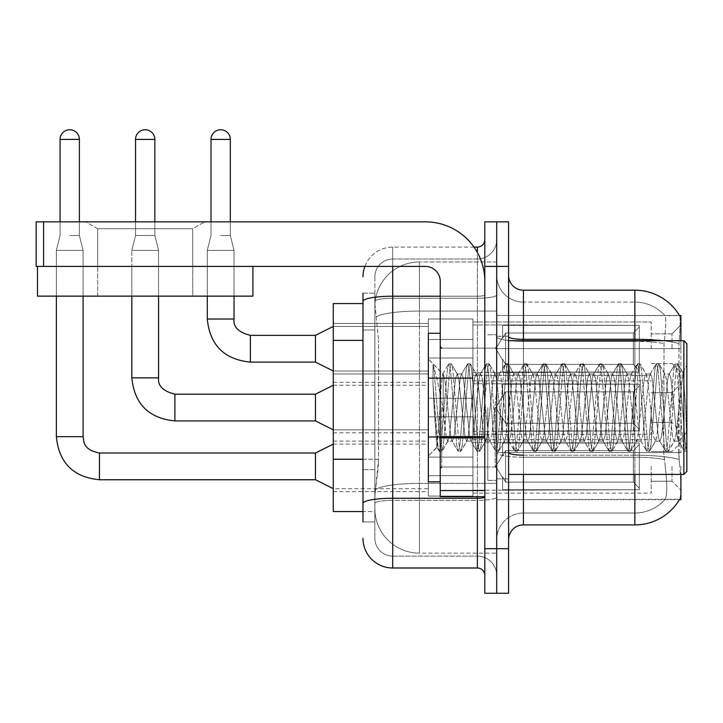 <?xml version="1.0" encoding="UTF-8"?>
<svg xmlns="http://www.w3.org/2000/svg" width="723" height="723" viewBox="0 0 723 723"><rect width="100%" height="100%" fill="white"/><g stroke="black" fill="none" stroke-linecap="round" stroke-linejoin="round"><path stroke-width="0.54" stroke-dasharray="3.62 2.71" d="M680.903 348.721L680.903 324.952L680.903 348.721M671.992 348.721L671.992 333.863L671.992 348.721M680.903 407.555L680.903 431.324L680.903 407.555M671.992 407.555L671.992 392.697L671.992 407.555M680.903 466.38L680.903 490.158L680.903 466.38M671.992 466.38L671.992 481.238L671.992 466.38M428.35 348.721L428.35 378.436L428.35 348.721M333.276 348.721L333.276 373.981L333.276 348.721M440.235 481.834L428.35 481.834L428.35 333.276L428.35 455.996L428.35 333.276L440.235 333.276L440.235 481.834L440.235 333.276M333.276 407.555L333.276 382.295L333.276 407.555M428.35 466.38L428.35 496.095L428.35 466.38M333.276 466.38L333.276 491.64L333.276 466.38M472.923 348.721L472.923 378.436L472.923 348.721M472.923 407.555L472.923 377.84L472.923 407.555M472.923 466.38L472.923 496.095L472.923 466.38M651.197 348.721L651.197 321.979L651.197 348.721M651.197 407.555L651.197 434.297L651.197 407.555M651.197 466.38L651.197 493.122L651.197 466.38M362.982 459.241L378.59 459.241L378.301 466.977L375.056 493.719L378.59 459.241L378.59 340.388L378.59 459.241L333.276 459.241L333.276 511.55L374.966 511.55L374.866 508.576A44.573 44.573 0 0 0 419.439 553.14L496.692 553.14L496.692 483.398L496.692 553.14L419.439 553.14L419.439 483.398L419.439 553.14A44.573 44.573 0 0 1 374.866 508.576L374.866 499.512L374.966 511.55L362.982 511.55M375.056 493.719L374.866 499.512L375.056 493.719M680.903 474.405L680.903 499.665L496.692 499.665L496.692 452.589L496.692 499.665L679.71 499.222C681.202 495.345 681.202 484.103 679.71 465.495C681.202 484.076 681.202 495.318 679.71 499.222A51.993 51.993 0 0 1 634.857 524.916L523.434 524.916L523.434 474.405M679.557 315.635A51.993 51.993 0 0 0 634.857 290.194L634.857 339.295L523.434 339.295L523.434 290.194L634.857 290.194A51.993 51.993 0 0 1 679.557 315.635C680.451 318.048 680.253 327.356 678.969 343.542C680.253 327.383 680.451 318.084 679.557 315.635L496.692 315.445L680.903 315.445L680.903 452.589L680.903 340.705M496.692 348.594L496.692 452.589L496.692 315.445L496.692 348.594L680.903 348.594L496.692 348.594M496.692 261.961L496.692 483.398L496.692 261.961L419.439 261.961L496.692 261.961M374.93 304.175L378.59 340.388L374.93 304.175A44.573 44.573 0 0 1 419.439 261.961A44.573 44.573 0 0 0 374.93 304.175A44.573 44.573 0 0 1 419.439 261.961L419.439 311.071L496.692 311.071L419.439 311.071L419.439 261.961M362.982 303.561L333.276 303.561L333.276 459.241M508.576 407.555L508.576 336.24L508.576 407.555M496.692 407.555L496.692 480.352L496.692 407.555M487.781 407.555L487.781 480.352L487.781 407.555M665.142 465.495C667.329 484.076 667.329 495.318 665.142 499.222A40.108 40.108 0 0 1 634.857 513.032L523.434 513.032L523.434 455.174L523.434 513.032L634.857 513.032A40.108 40.108 0 0 0 665.142 499.222C667.329 495.345 667.329 484.103 665.142 465.495L663.705 452.589L664.03 343.542C665.946 327.402 666.235 318.093 664.916 315.635L664.916 315.635A40.108 40.108 0 0 0 634.857 302.078A40.108 40.108 0 0 1 664.916 315.635C666.245 318.066 665.946 327.365 664.03 343.542L663.705 452.589L665.142 465.495M679.132 459.548L679.71 465.495L679.132 459.548M496.692 465.495L496.692 336.719L496.692 465.495M508.576 539.774L508.576 275.336L508.576 539.774A14.858 14.858 0 0 1 523.434 524.916M496.692 275.336L496.692 336.719L496.692 275.336A26.742 26.742 0 0 0 523.434 302.078A26.742 26.742 0 0 1 496.692 275.336A26.742 26.742 0 0 0 523.434 302.078L523.434 457.234A26.742 4.645 0 0 1 496.692 452.598A26.742 4.645 0 0 0 523.434 457.234L523.434 302.078L634.857 302.078L523.434 302.078M496.692 266.416L496.692 221.853L508.576 221.853L508.576 266.416L496.692 266.416L496.692 221.853L484.808 221.853L484.808 266.416L496.692 266.416L496.692 548.685L496.692 266.416M484.808 266.416L484.808 593.258L496.692 593.258L496.692 548.685L496.692 593.258L508.576 593.258L508.576 266.416M678.752 452.589L678.969 343.542L679.123 459.466L678.752 452.589L663.705 452.589L678.752 452.589M523.434 290.194A14.858 14.858 0 0 1 508.576 275.336M496.692 539.774A26.742 26.742 0 0 1 523.434 513.032A26.742 26.742 0 0 0 496.692 539.774A26.742 26.742 0 0 1 523.434 513.032M679.448 315.445L664.753 315.445L679.448 315.445M362.982 521.943L374.866 521.943L374.866 293.158L374.866 521.943L362.982 521.943L362.982 469.643L362.982 503.416A29.715 5.16 180 0 1 392.697 498.255L477.379 498.255L477.379 567.998A7.429 7.429 0 0 1 484.808 575.427L484.808 239.684L484.808 575.427M362.982 538.292A29.715 29.715 0 0 0 392.697 567.998L392.697 556.114A17.831 17.831 0 0 1 374.866 538.292L374.866 301.374L374.866 538.292A17.831 17.831 0 0 0 392.697 556.114L477.379 556.114L477.379 508.576L477.379 556.114L392.697 556.114L392.697 500.325L477.379 500.325L477.379 508.576L477.379 500.325A19.313 3.353 0 0 0 496.692 496.963L496.692 294.921L496.692 496.963A19.313 3.353 0 0 1 477.379 500.325L477.379 298.274L477.379 500.325L392.697 500.325L392.697 258.997L477.379 258.997A19.313 19.313 0 0 0 496.692 239.684L496.692 294.921L496.692 239.684A19.313 19.313 0 0 1 477.379 258.997L477.379 298.274L477.379 258.997A19.313 19.313 0 0 0 496.692 239.684M484.808 407.555L484.808 466.977L484.808 407.555M364.862 266.416A29.715 29.715 0 0 1 392.697 247.103L477.379 247.103A7.429 7.429 0 0 0 484.808 239.684A7.429 7.429 0 0 1 477.379 247.103L477.379 498.255A7.429 1.292 -0 0 0 484.808 496.963M392.697 567.998L477.379 567.998M374.866 276.819A17.831 17.831 0 0 1 392.697 258.997A17.831 17.831 0 0 0 374.866 276.819L374.866 301.374L374.866 276.819A17.831 17.831 0 0 1 392.697 258.997L392.697 247.103A29.715 29.715 0 0 0 362.982 276.819A29.715 29.715 0 0 1 392.697 247.103L473.999 247.103M362.982 329.995L362.982 469.643L362.982 301.374L362.982 329.995L374.866 329.995L362.982 329.995M362.982 293.158L374.866 293.158L362.982 293.158L362.982 503.416M392.697 258.997L477.379 258.997M496.692 575.427A19.313 19.313 0 0 0 477.379 556.114A19.313 19.313 0 0 1 496.692 575.427A19.313 19.313 0 0 0 477.379 556.114M639.313 466.38L639.313 489.733L502.63 489.733L639.313 489.733L639.313 488.215L633.366 482.105L633.366 466.38L633.366 482.105L639.313 488.215L639.313 489.733L502.63 490.158L502.63 476.873L505.603 482.105L633.366 482.105L505.603 482.105L505.603 450.664L502.63 455.897L505.603 450.664L633.366 450.664L505.603 450.664L502.63 455.897L502.63 443.036L639.313 443.036L639.313 489.733L639.313 444.555L633.366 450.664L639.313 444.555L639.313 488.215L633.366 482.105L633.366 450.664L633.366 482.105L639.313 488.215L639.313 489.733L502.63 489.733L639.313 489.733L639.313 444.555L633.366 450.664L505.603 450.664L633.366 450.664L639.313 444.555L639.313 489.733L502.63 490.158L502.63 476.873L502.63 489.733L639.313 489.733L639.313 488.215L633.366 482.105L505.603 482.105L502.63 476.873L505.603 482.105L505.603 450.664L502.63 455.897L505.603 450.664L633.366 450.664L633.366 466.38L633.366 450.664L505.603 450.664L502.63 455.897L502.63 442.612L502.63 455.897L505.603 450.664L633.366 450.664L639.313 444.555L633.366 450.664L633.366 482.105L633.366 450.664L505.603 450.664L502.63 455.897L502.63 443.036L639.313 443.036L639.313 489.733L502.63 490.158L502.63 476.873L502.63 489.733L639.313 489.733L639.313 488.215L639.313 489.733L502.63 490.158L502.63 476.873L505.603 482.105L633.366 482.105L639.313 488.215L639.313 444.555L633.366 450.664L639.313 444.555L639.313 488.215L633.366 482.105L505.603 482.105L505.603 450.664L633.366 450.664L633.366 482.105L633.366 450.664L505.603 450.664L502.63 455.897L505.603 450.664L633.366 450.664L639.313 444.555L633.366 450.664L633.366 482.105L639.313 488.215L639.313 489.733L639.313 444.555L639.313 489.733L502.63 489.733L639.313 489.733L639.313 488.215L633.366 482.105L505.603 482.105L502.63 476.873L502.63 490.158L502.63 476.873L505.603 482.105L505.603 450.664L502.63 455.897L502.63 442.612L502.63 455.897L505.603 450.664L633.366 450.664L505.603 450.664L502.63 455.897L502.63 443.036L639.313 443.036L639.313 489.733L502.63 489.733L639.313 489.733L639.313 488.215L639.313 489.733L502.63 490.158L502.63 476.873L502.63 489.733L639.313 489.733L639.313 444.555L633.366 450.664L639.313 444.555L639.313 488.215L633.366 482.105L633.366 450.664L633.366 482.105L639.313 488.215L639.313 489.733L502.63 490.158L502.63 476.873L505.603 482.105L633.366 482.105L505.603 482.105L505.603 450.664L633.366 450.664L505.603 450.664L502.63 455.897L505.603 450.664L633.366 450.664L639.313 444.555L633.366 450.664L633.366 466.38L633.366 450.664L505.603 450.664L502.63 455.897L502.63 442.612L502.63 455.897L505.603 450.664L633.366 450.664L639.313 444.555L639.313 489.733L639.313 444.555L633.366 450.664L633.366 482.105L633.366 450.664L505.603 450.664L502.63 455.897L502.63 443.036L639.313 443.036L502.63 442.612L502.63 455.897L505.603 450.664L633.366 450.664L639.313 444.555L639.313 489.733L502.63 489.733L639.313 489.733L639.313 488.215L633.366 482.105L639.313 488.215L639.313 489.733L502.63 490.158L502.63 476.873L502.63 489.733L639.313 489.733L639.313 444.555L633.366 450.664L633.366 482.105L505.603 482.105L502.63 476.873L502.63 477.786L502.63 476.873L505.603 482.105L505.603 450.664L502.63 455.897L502.63 443.036L639.313 443.036L639.313 488.215L633.366 482.105L633.366 450.664L505.603 450.664L633.366 450.664L639.313 444.555L633.366 450.664L633.366 482.105L639.313 488.215L639.313 489.733L502.63 490.158L502.63 476.873L502.63 489.733L639.313 489.733L639.313 444.555L639.313 489.733L502.63 490.158L502.63 476.873L505.603 482.105L633.366 482.105L505.603 482.105L505.603 450.664L502.63 455.897L505.603 450.664L633.366 450.664L505.603 450.664L502.63 455.897L502.63 442.612L502.63 455.897L505.603 450.664L633.366 450.664L639.313 444.555L633.366 450.664L633.366 466.38L633.366 450.664L505.603 450.664L502.63 455.897L502.63 443.036L639.313 443.036L639.313 489.733L639.313 488.215L633.366 482.105L633.366 466.38L633.366 482.105L639.313 488.215L639.313 489.733L502.63 489.733L639.313 489.733L639.313 444.555L639.313 488.215L633.366 482.105L505.603 482.105L502.63 476.873L502.63 490.158L502.63 476.873L505.603 482.105L505.603 450.664L633.366 450.664L639.313 444.555L633.366 450.664L633.366 466.38L633.366 450.664L505.603 450.664L505.603 466.38L505.603 450.664L505.603 466.38L505.603 450.664L505.603 466.38L505.603 450.664L505.603 466.38L505.603 450.664L505.603 466.38L505.603 450.664L505.603 466.38L505.603 450.664L505.603 466.38L505.603 450.664L502.63 455.897L502.63 442.612L502.63 455.897L505.603 450.664L505.603 466.38L505.603 450.664L505.603 466.38L505.603 450.664L502.63 455.897L502.63 443.036L639.313 443.036L639.313 489.733L639.313 444.555L633.366 450.664L639.313 444.555L639.313 489.733L639.313 466.38L639.313 488.215L633.366 482.105L633.366 466.38L633.366 482.105L639.313 488.215L639.313 489.733L639.313 444.555L633.366 450.664L633.366 466.38L633.366 450.664L505.603 450.664L505.603 466.38L505.603 450.664L502.63 455.897L502.63 442.612L502.63 455.897L502.63 443.036L639.313 443.036L639.313 489.733L639.313 466.38L639.313 488.215L633.366 482.105L505.603 482.105L633.366 482.105L633.366 466.38L633.366 482.105L639.313 488.215L639.313 489.733L639.313 444.555L639.313 489.733L502.63 490.158L502.63 476.873L502.63 489.733L639.313 489.733L639.313 466.38L639.313 488.215L633.366 482.105L505.603 482.105L505.603 450.664L502.63 455.897L502.63 442.612L502.63 455.897L502.63 443.036L639.313 443.036L502.63 442.612L639.313 443.036L639.313 444.555L633.366 450.664L639.313 444.555L639.313 489.733L639.313 443.036L639.313 488.215L633.366 482.105L633.366 450.664L633.366 482.105L639.313 488.215L639.313 489.733L639.313 466.38L639.313 489.733L502.63 490.158L502.63 476.873L505.603 482.105L502.63 476.873L502.63 490.158L502.63 476.873L505.603 482.105L505.603 450.664L633.366 450.664L639.313 444.555L639.313 488.215L639.313 443.036L502.63 442.612L502.63 455.897L502.63 443.036L639.313 443.036L639.313 489.733L502.63 490.158L502.63 476.873L502.63 489.733L502.63 476.873L505.603 482.105L633.366 482.105L505.603 482.105L505.603 466.38L505.603 482.105L502.63 476.873L505.603 482.105L633.366 482.105L633.366 450.664L633.366 482.105L639.313 488.215L633.366 482.105L505.603 482.105L505.603 466.38L505.603 482.105L502.63 476.873L502.63 489.733L502.63 476.873L505.603 482.105L633.366 482.105L633.366 450.664L633.366 482.105L639.313 488.215L639.313 443.036L639.313 466.38L639.313 443.036L502.63 442.612L639.313 443.036L639.313 466.38L639.313 443.036L502.63 443.036L502.63 455.897L502.63 443.036L639.313 443.036L639.313 466.38L639.313 443.036L502.63 443.036L639.313 443.036L639.313 466.38L639.313 443.036L502.63 443.036L502.63 455.897L502.63 443.036L639.313 443.036L639.313 466.38L639.313 443.036L502.63 443.036L639.313 443.036L639.313 466.38L639.313 443.036L639.313 466.38L639.313 443.036L502.63 443.036L639.313 443.036L639.313 466.38L639.313 443.036L639.313 466.38L639.313 443.036L502.63 443.036L639.313 443.036L639.313 466.38L639.313 443.036L639.313 466.38L639.313 443.036L502.63 443.036L639.313 443.036L639.313 466.38M56.358 436.674L56.358 250.375L83.1 250.375L56.358 250.375L83.1 250.375L83.1 436.674L83.1 250.375L56.358 250.375L56.358 436.674L56.358 250.375L83.1 250.375L56.358 250.375L83.1 250.375L83.1 436.674L83.1 250.375L56.358 250.375L56.358 436.674L56.358 250.375L83.1 250.375L56.358 250.375L83.1 250.375L83.1 436.674L83.1 250.375L56.358 250.375L56.358 436.674L56.358 250.375L83.1 250.375L56.358 250.375L83.1 250.375L83.1 436.674L83.1 250.375L56.358 250.375L56.358 436.674L56.358 250.375L83.1 250.375L56.358 250.375L83.1 250.375L83.1 436.674L83.1 250.375L56.358 250.375L56.358 436.674L56.358 250.375L83.1 250.375L56.358 250.375L83.1 250.375L83.1 436.674L83.1 250.375L56.358 250.375L56.358 436.674L56.358 250.375L83.1 250.375L56.358 250.375L83.1 250.375L69.724 250.375L83.1 250.375L83.1 436.674L56.358 436.674L56.358 250.375L69.724 250.375L56.358 250.375L56.358 296.132L56.358 266.416L83.1 266.416L83.1 296.132L56.358 296.132L83.1 296.132L56.358 296.132L83.1 296.132L56.358 296.132L83.1 296.132L56.358 296.132L83.1 296.132L56.358 296.132L83.1 296.132L56.358 296.132L83.1 296.132L56.358 296.132L83.1 296.132L56.358 296.132L83.1 296.132L56.358 296.132L83.1 296.132L56.358 296.132L83.1 296.132L56.358 296.132L83.1 296.132L56.358 296.132L83.1 296.132L56.358 296.132L83.1 296.132L56.358 296.132L83.1 296.132L56.358 296.132L83.1 296.132L83.1 250.375L83.1 436.674L56.358 436.674L83.1 436.674C84.004 441.861 83.046 449.751 99.44 453.014L99.44 479.756L99.44 453.014L99.44 479.756L99.44 453.014L99.44 479.756L99.44 453.014L99.44 479.756L99.44 453.014L99.44 479.756L99.44 453.014L99.44 479.756L99.44 453.014L99.44 479.756L99.44 453.014L99.44 479.756L99.44 453.014L99.44 479.756L99.44 453.014L99.44 479.756L99.44 453.014L99.44 479.756L99.44 453.014L99.44 479.756L99.44 453.014L99.44 479.756L99.44 453.014L99.44 466.38L99.44 453.014L315.445 453.014L333.276 444.103L315.445 453.014L315.445 479.756L315.445 453.014L315.445 479.756L315.445 453.014L315.445 479.756L315.445 453.014L315.445 479.756L315.445 453.014L315.445 479.756L315.445 453.014L315.445 479.756L315.445 453.014L315.445 479.756L315.445 453.014L315.445 479.756L315.445 453.014L315.445 479.756L315.445 453.014L315.445 479.756L315.445 453.014L315.445 479.756L315.445 453.014L315.445 479.756L315.445 453.014L315.445 479.756L315.445 453.014L315.445 479.756L333.276 488.667L428.35 488.667M69.724 235.517L79.385 235.517L69.724 235.517M60.072 221.853L60.072 235.517L56.358 250.375L83.1 250.375L79.385 235.517L83.1 250.375L79.385 235.517L83.1 250.375L79.385 235.517L83.1 250.375L79.385 235.517L83.1 250.375L79.385 235.517L83.1 250.375L79.385 235.517L83.1 250.375L79.385 235.517L83.1 250.375L79.385 235.517L79.385 221.853M472.923 475.662L472.923 436.674L472.923 496.095L472.923 475.662L428.35 475.662L472.923 475.662L472.923 457.108L428.35 457.108L428.35 436.674L428.35 457.108L472.923 457.108L472.923 496.095L472.923 475.662L428.35 475.662L428.35 496.095L428.35 475.662L472.923 475.662L472.923 457.108L428.35 457.108L428.35 496.095L428.35 475.662L472.923 475.662L472.923 496.095L472.923 475.662L428.35 475.662L428.35 496.095L428.35 475.662L472.923 475.662L472.923 436.674L472.923 496.095L472.923 475.662L428.35 475.662L428.35 496.095L428.35 475.662L472.923 475.662L472.923 457.108L428.35 457.108L428.35 496.095L428.35 475.662L472.923 475.662L472.923 496.095L472.923 475.662L428.35 475.662L428.35 496.095L428.35 475.662L472.923 475.662L472.923 436.674L472.923 496.095L472.923 475.662L428.35 475.662L428.35 496.095L428.35 475.662L472.923 475.662L472.923 457.108L428.35 457.108L428.35 436.674L428.35 457.108L472.923 457.108L472.923 496.095L472.923 475.662L428.35 475.662L428.35 496.095L428.35 475.662L472.923 475.662L472.923 457.108L428.35 457.108L428.35 496.095L428.35 475.662L472.923 475.662L472.923 496.095L472.923 475.662L428.35 475.662L428.35 496.095L428.35 475.662L472.923 475.662L472.923 436.674L472.923 496.095L472.923 475.662L428.35 475.662L428.35 496.095L428.35 475.662L472.923 475.662L472.923 457.108L428.35 457.108L428.35 496.095L428.35 475.662L472.923 475.662L472.923 496.095L472.923 475.662L428.35 475.662L428.35 496.095L428.35 475.662L472.923 475.662L472.923 436.674L472.923 496.095L472.923 475.662L428.35 475.662L428.35 496.095L428.35 475.662L472.923 475.662L472.923 457.108L428.35 457.108L428.35 436.674L428.35 457.108L472.923 457.108L472.923 496.095L472.923 475.662L428.35 475.662L428.35 496.095L428.35 436.674L428.35 457.108L472.923 457.108L428.35 457.108L428.35 475.662L428.35 436.674L428.35 457.108L472.923 457.108L472.923 436.674L472.923 475.662L472.923 457.108L428.35 457.108L428.35 436.674L428.35 457.108L472.923 457.108L472.923 436.674L472.923 496.095L472.923 475.662L428.35 475.662L428.35 436.674L428.35 457.108L472.923 457.108L428.35 457.108L428.35 475.662L428.35 436.674L428.35 457.108L472.923 457.108L472.923 436.674L472.923 475.662L472.923 457.108L428.35 457.108L428.35 436.674L428.35 457.108L472.923 457.108L472.923 436.674L472.923 496.095L472.923 475.662L428.35 475.662L428.35 436.674L428.35 457.108L472.923 457.108L428.35 457.108L428.35 475.662L428.35 436.674L428.35 457.108L472.923 457.108L472.923 436.674L472.923 475.662L472.923 457.108L428.35 457.108L428.35 436.674L428.35 457.108L472.923 457.108L472.923 436.674L472.923 496.095L472.923 475.662L428.35 475.662L428.35 436.674L428.35 457.108L472.923 457.108L428.35 457.108L428.35 475.662L428.35 436.674L428.35 457.108L472.923 457.108L472.923 436.674L472.923 475.662M639.313 407.555L639.313 430.899L502.63 430.899L639.313 430.899L639.313 429.39L633.366 423.28L633.366 407.555L633.366 423.28L639.313 429.39L639.313 430.899L502.63 431.324L502.63 418.048L505.603 423.28L633.366 423.28L505.603 423.28L505.603 391.83L502.63 397.063L505.603 391.83L633.366 391.83L505.603 391.83L502.63 397.063L502.63 384.202L639.313 384.202L639.313 430.899L639.313 385.721L633.366 391.83L639.313 385.721L639.313 429.39L633.366 423.28L633.366 391.83L633.366 423.28L639.313 429.39L639.313 430.899L502.63 430.899L639.313 430.899L639.313 385.721L633.366 391.83L505.603 391.83L633.366 391.83L639.313 385.721L639.313 430.899L502.63 431.324L502.63 418.048L502.63 430.899L639.313 430.899L639.313 429.39L633.366 423.28L505.603 423.28L502.63 418.048L505.603 423.28L505.603 391.83L502.63 397.063L505.603 391.83L633.366 391.83L633.366 407.555L633.366 391.83L505.603 391.83L502.63 397.063L502.63 383.786L502.63 397.063L505.603 391.83L633.366 391.83L639.313 385.721L633.366 391.83L633.366 423.28L633.366 391.83L505.603 391.83L502.63 397.063L502.63 384.202L639.313 384.202L639.313 430.899L502.63 431.324L502.63 418.048L502.63 430.899L639.313 430.899L639.313 429.39L639.313 430.899L502.63 431.324L502.63 418.048L505.603 423.28L633.366 423.28L639.313 429.39L639.313 385.721L633.366 391.83L639.313 385.721L639.313 429.39L633.366 423.28L505.603 423.28L505.603 391.83L633.366 391.83L633.366 423.28L633.366 391.83L505.603 391.83L502.63 397.063L505.603 391.83L633.366 391.83L639.313 385.721L633.366 391.83L633.366 423.28L639.313 429.39L639.313 430.899L639.313 385.721L639.313 430.899L502.63 430.899L639.313 430.899L639.313 429.39L633.366 423.28L505.603 423.28L502.63 418.048L502.63 431.324L502.63 418.048L505.603 423.28L505.603 391.83L502.63 397.063L502.63 383.786L502.63 397.063L505.603 391.83L633.366 391.83L505.603 391.83L502.63 397.063L502.63 384.202L639.313 384.202L639.313 430.899L502.63 430.899L639.313 430.899L639.313 429.39L639.313 430.899L502.63 431.324L502.63 418.048L502.63 430.899L639.313 430.899L639.313 385.721L633.366 391.83L639.313 385.721L639.313 429.39L633.366 423.28L633.366 391.83L633.366 423.28L639.313 429.39L639.313 430.899L502.63 431.324L502.63 418.048L505.603 423.28L633.366 423.28L505.603 423.28L505.603 391.83L633.366 391.83L505.603 391.83L502.63 397.063L505.603 391.83L633.366 391.83L639.313 385.721L633.366 391.83L633.366 407.555L633.366 391.83L505.603 391.83L502.63 397.063L502.63 383.786L502.63 397.063L505.603 391.83L633.366 391.83L639.313 385.721L639.313 430.899L639.313 385.721L633.366 391.83L633.366 423.28L633.366 391.83L505.603 391.83L502.63 397.063L502.63 384.202L639.313 384.202L502.63 383.786L502.63 397.063L505.603 391.83L633.366 391.83L639.313 385.721L639.313 430.899L502.63 430.899L639.313 430.899L639.313 429.39L633.366 423.28L639.313 429.39L639.313 430.899L502.63 431.324L502.63 418.048L502.63 430.899L639.313 430.899L639.313 385.721L633.366 391.83L633.366 423.28L505.603 423.28L502.63 418.048L502.63 418.951L502.63 418.048L505.603 423.28L505.603 391.83L502.63 397.063L502.63 384.202L639.313 384.202L639.313 429.39L633.366 423.28L633.366 391.83L505.603 391.83L633.366 391.83L639.313 385.721L633.366 391.83L633.366 423.28L639.313 429.39L639.313 430.899L502.63 431.324L502.63 418.048L502.63 430.899L639.313 430.899L639.313 385.721L639.313 430.899L502.63 431.324L502.63 418.048L505.603 423.28L633.366 423.28L505.603 423.28L505.603 391.83L502.63 397.063L505.603 391.83L633.366 391.83L505.603 391.83L502.63 397.063L502.63 383.786L502.63 397.063L505.603 391.83L633.366 391.83L639.313 385.721L633.366 391.83L633.366 407.555L633.366 391.83L505.603 391.83L502.63 397.063L502.63 384.202L639.313 384.202L639.313 430.899L639.313 429.39L633.366 423.28L633.366 407.555L633.366 423.28L639.313 429.39L639.313 430.899L502.63 430.899L639.313 430.899L639.313 385.721L639.313 429.39L633.366 423.28L505.603 423.28L502.63 418.048L502.63 431.324L502.63 418.048L505.603 423.28L505.603 391.83L633.366 391.83L639.313 385.721L633.366 391.83L633.366 407.555L633.366 391.83L505.603 391.83L505.603 407.555L505.603 391.83L505.603 407.555L505.603 391.83L505.603 407.555L505.603 391.83L505.603 407.555L505.603 391.83L505.603 407.555L505.603 391.83L505.603 407.555L505.603 391.83L505.603 407.555L505.603 391.83L502.63 397.063L502.63 383.786L502.63 397.063L505.603 391.83L505.603 407.555L505.603 391.83L505.603 407.555L505.603 391.83L502.63 397.063L502.63 384.202L639.313 384.202L639.313 430.899L639.313 385.721L633.366 391.83L639.313 385.721L639.313 430.899L639.313 407.555L639.313 429.39L633.366 423.28L633.366 407.555L633.366 423.28L639.313 429.39L639.313 430.899L639.313 385.721L633.366 391.83L633.366 407.555L633.366 391.83L505.603 391.83L505.603 407.555L505.603 391.83L502.63 397.063L502.63 383.786L502.63 397.063L502.63 384.202L639.313 384.202L639.313 430.899L639.313 407.555L639.313 429.39L633.366 423.28L505.603 423.28L633.366 423.28L633.366 407.555L633.366 423.28L639.313 429.39L639.313 430.899L639.313 385.721L639.313 430.899L502.63 431.324L502.63 418.048L502.63 430.899L639.313 430.899L639.313 407.555L639.313 429.39L633.366 423.28L505.603 423.28L505.603 391.83L502.63 397.063L502.63 383.786L502.63 397.063L502.63 384.202L639.313 384.202L502.63 383.786L639.313 384.202L639.313 385.721L633.366 391.83L639.313 385.721L639.313 430.899L639.313 384.202L639.313 429.39L633.366 423.28L633.366 391.83L633.366 423.28L639.313 429.39L639.313 430.899L639.313 407.555L639.313 430.899L502.63 431.324L502.63 418.048L505.603 423.28L502.63 418.048L502.63 431.324L502.63 418.048L505.603 423.28L505.603 391.83L633.366 391.83L639.313 385.721L639.313 429.39L639.313 384.202L502.63 383.786L502.63 397.063L502.63 384.202L639.313 384.202L639.313 430.899L502.63 431.324L502.63 418.048L502.63 430.899L502.63 418.048L505.603 423.28L633.366 423.28L505.603 423.28L505.603 407.555L505.603 423.28L502.63 418.048L505.603 423.28L633.366 423.28L633.366 391.83L633.366 423.28L639.313 429.39L633.366 423.28L505.603 423.28L505.603 407.555L505.603 423.28L502.63 418.048L502.63 430.899L502.63 418.048L505.603 423.28L633.366 423.28L633.366 391.83L633.366 423.28L639.313 429.39L639.313 384.202L639.313 407.555L639.313 384.202L502.63 383.786L639.313 384.202L639.313 407.555L639.313 384.202L502.63 384.202L502.63 397.063L502.63 384.202L639.313 384.202L639.313 407.555L639.313 384.202L502.63 384.202L639.313 384.202L639.313 407.555L639.313 384.202L502.63 384.202L502.63 397.063L502.63 384.202L639.313 384.202L639.313 407.555L639.313 384.202L502.63 384.202L639.313 384.202L639.313 407.555L639.313 384.202L639.313 407.555L639.313 384.202L502.63 384.202L639.313 384.202L639.313 407.555L639.313 384.202L639.313 407.555L639.313 384.202L502.63 384.202L639.313 384.202L639.313 407.555L639.313 384.202L639.313 407.555L639.313 384.202L502.63 384.202L639.313 384.202L639.313 407.555M315.445 394.18L174.903 394.18L315.445 394.18L333.276 385.269L315.445 394.18L174.903 394.18L315.445 394.18L333.276 385.269L315.445 394.18L174.903 394.18L315.445 394.18L333.276 385.269L315.445 394.18L174.903 394.18L315.445 394.18L333.276 385.269L315.445 394.18L174.903 394.18L315.445 394.18L333.276 385.269L315.445 394.18L174.903 394.18L315.445 394.18L333.276 385.269L315.445 394.18L174.903 394.18L174.903 420.922L174.903 394.18L174.903 420.922L174.903 394.18L174.903 420.922L174.903 394.18L174.903 420.922L174.903 394.18L174.903 420.922L174.903 394.18L174.903 420.922L174.903 394.18L174.903 420.922L174.903 394.18L174.903 420.922L174.903 394.18L174.903 420.922L174.903 394.18L174.903 420.922L174.903 394.18L174.903 420.922L174.903 394.18L174.903 420.922L174.903 394.18L174.903 420.922L174.903 394.18L174.903 407.555L174.903 394.18L315.445 394.18L333.276 385.269L315.445 394.18L315.445 420.922L315.445 394.18L315.445 420.922L315.445 394.18L315.445 420.922L315.445 394.18L315.445 420.922L315.445 394.18L315.445 420.922L315.445 394.18L315.445 420.922L315.445 394.18L315.445 420.922L315.445 394.18L315.445 420.922L315.445 394.18L315.445 420.922L315.445 394.18L315.445 420.922L315.445 394.18L315.445 420.922L315.445 394.18L315.445 420.922L315.445 394.18L315.445 420.922L315.445 394.18L315.445 420.922L333.276 429.842L428.35 429.842L428.35 385.269L428.35 429.842L428.35 385.269L428.35 429.842L428.35 385.269L428.35 429.842L428.35 385.269L428.35 429.842L428.35 385.269L428.35 429.842L428.35 385.269L428.35 429.842L428.35 385.269L428.35 429.842L428.35 385.269L428.35 429.842L428.35 385.269L428.35 429.842L428.35 385.269L428.35 429.842L333.276 429.842L428.35 429.842M158.563 377.84L131.821 377.84L158.563 377.84L131.821 377.84L158.563 377.84L131.821 377.84L158.563 377.84L131.821 377.84L158.563 377.84L131.821 377.84L158.563 377.84L131.821 377.84L158.563 377.84L131.821 377.84L158.563 377.84L131.821 377.84L158.563 377.84L131.821 377.84L158.563 377.84L131.821 377.84L158.563 377.84L131.821 377.84L158.563 377.84L131.821 377.84L158.563 377.84L131.821 377.84L158.563 377.84L131.821 377.84L158.563 377.84L131.821 377.84L131.821 250.375L131.821 296.132L131.821 266.416L158.563 266.416L158.563 296.132L131.821 296.132L158.563 296.132L131.821 296.132L158.563 296.132L131.821 296.132L158.563 296.132L131.821 296.132L158.563 296.132L131.821 296.132L158.563 296.132L131.821 296.132L158.563 296.132L131.821 296.132L158.563 296.132L131.821 296.132L158.563 296.132L131.821 296.132L158.563 296.132L131.821 296.132L158.563 296.132L131.821 296.132L158.563 296.132L131.821 296.132L158.563 296.132L131.821 296.132L158.563 296.132L131.821 296.132L158.563 296.132L131.821 296.132L158.563 296.132L158.563 250.375L131.821 250.375L158.563 250.375L131.821 250.375L158.563 250.375L131.821 250.375L158.563 250.375L131.821 250.375L158.563 250.375L131.821 250.375L158.563 250.375L131.821 250.375L158.563 250.375L131.821 250.375L158.563 250.375L131.821 250.375L158.563 250.375L131.821 250.375L158.563 250.375L131.821 250.375L158.563 250.375L131.821 250.375L158.563 250.375L131.821 250.375L158.563 250.375L131.821 250.375L158.563 250.375L131.821 250.375L158.563 250.375L158.563 377.84L158.563 250.375L158.563 377.84L158.563 250.375L158.563 377.84L158.563 250.375L158.563 377.84L158.563 250.375L158.563 377.84L158.563 250.375L158.563 377.84L158.563 250.375L158.563 377.84L158.563 250.375L154.849 235.517L135.535 235.517L154.849 235.517L135.535 235.517L154.849 235.517L135.535 235.517L154.849 235.517L135.535 235.517L154.849 235.517L135.535 235.517L154.849 235.517L135.535 235.517L154.849 235.517L135.535 235.517L154.849 235.517L135.535 235.517L154.849 235.517L135.535 235.517L154.849 235.517L135.535 235.517L154.849 235.517L135.535 235.517L154.849 235.517L135.535 235.517L154.849 235.517L135.535 235.517L154.849 235.517L135.535 235.517L154.849 235.517L158.563 250.375L154.849 235.517L158.563 250.375L154.849 235.517L158.563 250.375L154.849 235.517L158.563 250.375L154.849 235.517L158.563 250.375L154.849 235.517L158.563 250.375L154.849 235.517L158.563 250.375L154.849 235.517L154.849 221.853M135.535 221.853L135.535 235.517L145.196 235.517L135.535 235.517L131.821 250.375L145.196 250.375L131.821 250.375L131.821 377.84M472.923 416.828L472.923 377.84L472.923 437.27L472.923 416.828L428.35 416.828L472.923 416.828L472.923 398.274L428.35 398.274L428.35 377.84L428.35 398.274L472.923 398.274L472.923 437.27L472.923 416.828L428.35 416.828L428.35 437.27L428.35 416.828L472.923 416.828L472.923 398.274L428.35 398.274L428.35 437.27L428.35 416.828L472.923 416.828L472.923 437.27L472.923 416.828L428.35 416.828L428.35 437.27L428.35 416.828L472.923 416.828L472.923 377.84L472.923 437.27L472.923 416.828L428.35 416.828L428.35 437.27L428.35 416.828L472.923 416.828L472.923 398.274L428.35 398.274L428.35 437.27L428.35 416.828L472.923 416.828L472.923 437.27L472.923 416.828L428.35 416.828L428.35 437.27L428.35 416.828L472.923 416.828L472.923 377.84L472.923 437.27L472.923 416.828L428.35 416.828L428.35 437.27L428.35 416.828L472.923 416.828L472.923 398.274L428.35 398.274L428.35 377.84L428.35 398.274L472.923 398.274L472.923 437.27L472.923 416.828L428.35 416.828L428.35 437.27L428.35 416.828L472.923 416.828L472.923 398.274L428.35 398.274L428.35 437.27L428.35 416.828L472.923 416.828L472.923 437.27L472.923 416.828L428.35 416.828L428.35 437.27L428.35 416.828L472.923 416.828L472.923 377.84L472.923 437.27L472.923 416.828L428.35 416.828L428.35 437.27L428.35 416.828L472.923 416.828L472.923 398.274L428.35 398.274L428.35 437.27L428.35 416.828L472.923 416.828L472.923 437.27L472.923 416.828L428.35 416.828L428.35 437.27L428.35 416.828L472.923 416.828L472.923 377.84L472.923 437.27L472.923 416.828L428.35 416.828L428.35 437.27L428.35 416.828L472.923 416.828L472.923 398.274L428.35 398.274L428.35 377.84L428.35 398.274L472.923 398.274L472.923 437.27L472.923 416.828L428.35 416.828L428.35 437.27L428.35 377.84L428.35 398.274L472.923 398.274L428.35 398.274L428.35 416.828L428.35 377.84L428.35 398.274L472.923 398.274L472.923 377.84L472.923 416.828L472.923 398.274L428.35 398.274L428.35 377.84L428.35 398.274L472.923 398.274L472.923 377.84L472.923 437.27L472.923 416.828L428.35 416.828L428.35 377.84L428.35 398.274L472.923 398.274L428.35 398.274L428.35 416.828L428.35 377.84L428.35 398.274L472.923 398.274L472.923 377.84L472.923 416.828L472.923 398.274L428.35 398.274L428.35 377.84L428.35 398.274L472.923 398.274L472.923 377.84L472.923 437.27L472.923 416.828L428.35 416.828L428.35 377.84L428.35 398.274L472.923 398.274L428.35 398.274L428.35 416.828L428.35 377.84L428.35 398.274L472.923 398.274L472.923 377.84L472.923 416.828L472.923 398.274L428.35 398.274L428.35 377.84L428.35 398.274L472.923 398.274L472.923 377.84L472.923 437.27L472.923 416.828L428.35 416.828L428.35 377.84L428.35 398.274L472.923 398.274L428.35 398.274L428.35 416.828L428.35 377.84L428.35 398.274L472.923 398.274L472.923 377.84L472.923 416.828M639.313 348.721L639.313 372.074L502.63 372.074L639.313 372.074L639.313 370.556L633.366 364.446L633.366 348.721L633.366 364.446L639.313 370.556L639.313 372.074L502.63 372.49L502.63 359.214L505.603 364.446L633.366 364.446L505.603 364.446L505.603 333.005L502.63 338.237L505.603 333.005L633.366 333.005L505.603 333.005L502.63 338.237L502.63 325.377L639.313 325.377L639.313 372.074L639.313 326.886L633.366 333.005L639.313 326.886L639.313 370.556L633.366 364.446L633.366 333.005L633.366 364.446L639.313 370.556L639.313 372.074L502.63 372.074L639.313 372.074L639.313 326.886L633.366 333.005L505.603 333.005L633.366 333.005L639.313 326.886L639.313 372.074L502.63 372.49L502.63 359.214L502.63 372.074L639.313 372.074L639.313 370.556L633.366 364.446L505.603 364.446L502.63 359.214L505.603 364.446L505.603 333.005L502.63 338.237L505.603 333.005L633.366 333.005L633.366 348.721L633.366 333.005L505.603 333.005L502.63 338.237L502.63 324.952L502.63 338.237L505.603 333.005L633.366 333.005L639.313 326.886L633.366 333.005L633.366 364.446L633.366 333.005L505.603 333.005L502.63 338.237L502.63 325.377L639.313 325.377L639.313 372.074L502.63 372.49L502.63 359.214L502.63 372.074L639.313 372.074L639.313 370.556L639.313 372.074L502.63 372.49L502.63 359.214L505.603 364.446L633.366 364.446L639.313 370.556L639.313 326.886L633.366 333.005L639.313 326.886L639.313 370.556L633.366 364.446L505.603 364.446L505.603 333.005L633.366 333.005L633.366 364.446L633.366 333.005L505.603 333.005L502.63 338.237L505.603 333.005L633.366 333.005L639.313 326.886L633.366 333.005L633.366 364.446L639.313 370.556L639.313 372.074L639.313 326.886L639.313 372.074L502.63 372.074L639.313 372.074L639.313 370.556L633.366 364.446L505.603 364.446L502.63 359.214L502.63 372.49L502.63 359.214L505.603 364.446L505.603 333.005L502.63 338.237L502.63 324.952L502.63 338.237L505.603 333.005L633.366 333.005L505.603 333.005L502.63 338.237L502.63 325.377L639.313 325.377L639.313 372.074L502.63 372.074L639.313 372.074L639.313 370.556L639.313 372.074L502.63 372.49L502.63 359.214L502.63 372.074L639.313 372.074L639.313 326.886L633.366 333.005L639.313 326.886L639.313 370.556L633.366 364.446L633.366 333.005L633.366 364.446L639.313 370.556L639.313 372.074L502.63 372.49L502.63 359.214L505.603 364.446L633.366 364.446L505.603 364.446L505.603 333.005L633.366 333.005L505.603 333.005L502.63 338.237L505.603 333.005L633.366 333.005L639.313 326.886L633.366 333.005L633.366 348.721L633.366 333.005L505.603 333.005L502.63 338.237L502.63 324.952L502.63 338.237L505.603 333.005L633.366 333.005L639.313 326.886L639.313 372.074L639.313 326.886L633.366 333.005L633.366 364.446L633.366 333.005L505.603 333.005L502.63 338.237L502.63 325.377L639.313 325.377L502.63 324.952L502.63 338.237L505.603 333.005L633.366 333.005L639.313 326.886L639.313 372.074L502.63 372.074L639.313 372.074L639.313 370.556L633.366 364.446L639.313 370.556L639.313 372.074L502.63 372.49L502.63 359.214L502.63 372.074L639.313 372.074L639.313 326.886L633.366 333.005L633.366 364.446L505.603 364.446L502.63 359.214L502.63 360.117L502.63 359.214L505.603 364.446L505.603 333.005L502.63 338.237L502.63 325.377L639.313 325.377L639.313 370.556L633.366 364.446L633.366 333.005L505.603 333.005L633.366 333.005L639.313 326.886L633.366 333.005L633.366 364.446L639.313 370.556L639.313 372.074L502.63 372.49L502.63 359.214L502.63 372.074L639.313 372.074L639.313 326.886L639.313 372.074L502.63 372.49L502.63 359.214L505.603 364.446L633.366 364.446L505.603 364.446L505.603 333.005L502.63 338.237L505.603 333.005L633.366 333.005L505.603 333.005L502.63 338.237L502.63 324.952L502.63 338.237L505.603 333.005L633.366 333.005L639.313 326.886L633.366 333.005L633.366 348.721L633.366 333.005L505.603 333.005L505.603 348.721L505.603 333.005L505.603 348.721L505.603 333.005L505.603 348.721L505.603 333.005L505.603 348.721L505.603 333.005L505.603 348.721L505.603 333.005L505.603 348.721L505.603 333.005L505.603 348.721L505.603 333.005L502.63 338.237L502.63 325.377L639.313 325.377L639.313 372.074L639.313 370.556L633.366 364.446L633.366 348.721L633.366 364.446L639.313 370.556L639.313 372.074L639.313 326.886L639.313 372.074L639.313 348.721L639.313 370.556L633.366 364.446L505.603 364.446L502.63 359.214L502.63 372.074L639.313 372.074L639.313 326.886L633.366 333.005L639.313 326.886L639.313 372.074L639.313 348.721L639.313 370.556L633.366 364.446L633.366 333.005L633.366 364.446L639.313 370.556L639.313 372.074L639.313 326.886L633.366 333.005L505.603 333.005L505.603 348.721L505.603 333.005L502.63 338.237L502.63 324.952L502.63 338.237L502.63 325.377L639.313 325.377L639.313 372.074L639.313 348.721L639.313 370.556L633.366 364.446L505.603 364.446L505.603 333.005L505.603 348.721L505.603 333.005L502.63 338.237L502.63 324.952L502.63 338.237L505.603 333.005L505.603 348.721L505.603 333.005L633.366 333.005L639.313 326.886L633.366 333.005L633.366 348.721L633.366 333.005L639.313 326.886L639.313 372.074L502.63 372.49L502.63 359.214L505.603 364.446L633.366 364.446L633.366 348.721L633.366 364.446L639.313 370.556L639.313 325.377L639.313 372.074L502.63 372.49L502.63 359.214L502.63 372.49L502.63 359.214L505.603 364.446L505.603 348.721L505.603 364.446L502.63 359.214L502.63 372.074L639.313 372.074L639.313 348.721L639.313 370.556L633.366 364.446L505.603 364.446L633.366 364.446L633.366 333.005L633.366 364.446L639.313 370.556L639.313 372.074L639.313 325.377L502.63 325.377L639.313 325.377L639.313 370.556L633.366 364.446L505.603 364.446L505.603 348.721L505.603 364.446L502.63 359.214L505.603 364.446L633.366 364.446L633.366 333.005L633.366 364.446L639.313 370.556L639.313 325.377L639.313 348.721L639.313 325.377L502.63 324.952L502.63 338.237L502.63 325.377L639.313 325.377L639.313 348.721L639.313 325.377L502.63 325.377L502.63 338.237L502.63 325.377L639.313 325.377L639.313 348.721L639.313 325.377L502.63 325.377L639.313 325.377L639.313 348.721L639.313 325.377L502.63 325.377L502.63 338.237L502.63 325.377L639.313 325.377L639.313 348.721L639.313 325.377L502.63 325.377L639.313 325.377L639.313 348.721L639.313 325.377L502.63 325.377L502.63 338.237L502.63 325.377L639.313 325.377L639.313 348.721L639.313 325.377L502.63 325.377L639.313 325.377L639.313 348.721L639.313 325.377L639.313 348.721L639.313 325.377L502.63 325.377L639.313 325.377L639.313 348.721L639.313 325.377L639.313 348.721L639.313 325.377L502.63 325.377L639.313 325.377L639.313 348.721M333.276 326.444L428.35 326.444L333.276 326.444L428.35 326.444L333.276 326.444L428.35 326.444L333.276 326.444L428.35 326.444L333.276 326.444L428.35 326.444L333.276 326.444L428.35 326.444L333.276 326.444L428.35 326.444L333.276 326.444L315.445 335.355L250.375 335.355L315.445 335.355L333.276 326.444L315.445 335.355L250.375 335.355L315.445 335.355L333.276 326.444L315.445 335.355L250.375 335.355L315.445 335.355L333.276 326.444L315.445 335.355L250.375 335.355L315.445 335.355L333.276 326.444L315.445 335.355L250.375 335.355L315.445 335.355L333.276 326.444L315.445 335.355L250.375 335.355L315.445 335.355L333.276 326.444L315.445 335.355L315.445 362.096L315.445 335.355L315.445 362.096L315.445 335.355L315.445 362.096L315.445 335.355L315.445 362.096L315.445 335.355L315.445 362.096L315.445 335.355L315.445 362.096L315.445 335.355L315.445 362.096L315.445 335.355L315.445 362.096L315.445 335.355L315.445 362.096L315.445 335.355L315.445 362.096L315.445 335.355L315.445 362.096L315.445 335.355L315.445 362.096L315.445 335.355L315.445 362.096L333.276 371.007L428.35 371.007L333.276 371.007L428.35 371.007L333.276 371.007L428.35 371.007L333.276 371.007L428.35 371.007L333.276 371.007L428.35 371.007L333.276 371.007L428.35 371.007L333.276 371.007L428.35 371.007L333.276 371.007L315.445 362.096L250.375 362.096L250.375 335.382M234.035 296.132L234.035 250.375L207.293 250.375L234.035 250.375L207.293 250.375L234.035 250.375L207.293 250.375L234.035 250.375L207.293 250.375L234.035 250.375L207.293 250.375L234.035 250.375L207.293 250.375L234.035 250.375L207.293 250.375L234.035 250.375L207.293 250.375L234.035 250.375L207.293 250.375L234.035 250.375L207.293 250.375L234.035 250.375L207.293 250.375L234.035 250.375L207.293 250.375L234.035 250.375L207.293 250.375L234.035 250.375L234.035 319.015L234.035 250.375L234.035 319.015L234.035 250.375L234.035 319.015L234.035 250.375L234.035 319.015L234.035 250.375L234.035 319.015L234.035 250.375L234.035 319.015L234.035 250.375L234.035 319.015L207.293 319.015L207.293 250.375L220.66 250.375L207.293 250.375L207.293 296.132L207.293 266.416L234.035 266.416L207.293 266.416L234.035 266.416L207.293 266.416L234.035 266.416L207.293 266.416L234.035 266.416L207.293 266.416L234.035 266.416L207.293 266.416L234.035 266.416L207.293 266.416L234.035 266.416L207.293 266.416L234.035 266.416L207.293 266.416L234.035 266.416L207.293 266.416L234.035 266.416L207.293 266.416L234.035 266.416L207.293 266.416L234.035 266.416L207.293 266.416L234.035 266.416L207.293 266.416L234.035 266.416L207.293 266.416L207.293 296.132L234.035 296.132L234.035 266.416L234.035 296.132L234.035 266.416L234.035 296.132L234.035 266.416L234.035 296.132L234.035 266.416L234.035 296.132L234.035 266.416L234.035 296.132L234.035 266.416L234.035 296.132L234.035 266.416L234.035 296.132L207.293 296.132L234.035 296.132L207.293 296.132L207.293 266.416L207.293 296.132L234.035 296.132L207.293 296.132L234.035 296.132L207.293 296.132L207.293 266.416L207.293 296.132L234.035 296.132L207.293 296.132L234.035 296.132L207.293 296.132L207.293 266.416L207.293 296.132L234.035 296.132L207.293 296.132L234.035 296.132L207.293 296.132L207.293 266.416L207.293 296.132L234.035 296.132L207.293 296.132L234.035 296.132L207.293 296.132L207.293 266.416L207.293 296.132L234.035 296.132L207.293 296.132L234.035 296.132L207.293 296.132L207.293 266.416L207.293 296.132L234.035 296.132L207.293 296.132M220.66 235.517L230.321 235.517L220.66 235.517M211.008 221.853L211.008 235.517L207.293 250.375L207.293 319.015L207.293 250.375L207.293 319.015L207.293 250.375L207.293 319.015L207.293 250.375L207.293 319.015L207.293 250.375L207.293 319.015L207.293 250.375L207.293 319.015L207.293 250.375L211.008 235.517L207.293 250.375L211.008 235.517L207.293 250.375L211.008 235.517L207.293 250.375L211.008 235.517L207.293 250.375L211.008 235.517L207.293 250.375L211.008 235.517L207.293 250.375L211.008 235.517L211.008 139.403L211.008 235.517L211.008 139.403L211.008 235.517L211.008 139.403L211.008 235.517L211.008 139.403L211.008 235.517L211.008 139.403L211.008 235.517L211.008 139.403L211.008 235.517L211.008 139.403L230.321 139.403L230.321 235.517L234.035 250.375L230.321 235.517L234.035 250.375L230.321 235.517L234.035 250.375L230.321 235.517L234.035 250.375L230.321 235.517L234.035 250.375L230.321 235.517L234.035 250.375L230.321 235.517L234.035 250.375L230.321 235.517L230.321 221.853M472.923 358.002L472.923 319.015L472.923 378.436L472.923 358.002L428.35 358.002L472.923 358.002L472.923 339.449L428.35 339.449L428.35 319.015L428.35 339.449L472.923 339.449L472.923 378.436L472.923 358.002L428.35 358.002L428.35 378.436L428.35 358.002L472.923 358.002L472.923 339.449L428.35 339.449L428.35 378.436L428.35 358.002L472.923 358.002L472.923 378.436L472.923 358.002L428.35 358.002L428.35 378.436L428.35 358.002L472.923 358.002L472.923 319.015L472.923 378.436L472.923 358.002L428.35 358.002L428.35 378.436L428.35 358.002L472.923 358.002L472.923 339.449L428.35 339.449L428.35 378.436L428.35 358.002L472.923 358.002L472.923 378.436L472.923 358.002L428.35 358.002L428.35 378.436L428.35 358.002L472.923 358.002L472.923 319.015L472.923 378.436L472.923 358.002L428.35 358.002L428.35 378.436L428.35 358.002L472.923 358.002L472.923 339.449L428.35 339.449L428.35 319.015L428.35 339.449L472.923 339.449L472.923 378.436L472.923 358.002L428.35 358.002L428.35 378.436L428.35 358.002L472.923 358.002L472.923 339.449L428.35 339.449L428.35 378.436L428.35 358.002L472.923 358.002L472.923 378.436L472.923 358.002L428.35 358.002L428.35 378.436L428.35 358.002L472.923 358.002L472.923 319.015L472.923 378.436L472.923 358.002L428.35 358.002L428.35 378.436L428.35 358.002L472.923 358.002L472.923 339.449L428.35 339.449L428.35 378.436L428.35 358.002L472.923 358.002L472.923 378.436L472.923 358.002L428.35 358.002L428.35 378.436L428.35 358.002L472.923 358.002L472.923 319.015L472.923 378.436L472.923 358.002L428.35 358.002L428.35 378.436L428.35 319.015L428.35 339.449L472.923 339.449L428.35 339.449L428.35 358.002L428.35 319.015L428.35 339.449L472.923 339.449L472.923 319.015L472.923 358.002L472.923 339.449L428.35 339.449L428.35 319.015L428.35 339.449L472.923 339.449L472.923 319.015L472.923 378.436L472.923 358.002L428.35 358.002L428.35 319.015L428.35 339.449L472.923 339.449L428.35 339.449L428.35 358.002L428.35 319.015L428.35 339.449L472.923 339.449L472.923 319.015L472.923 358.002L472.923 339.449L428.35 339.449L428.35 319.015L428.35 339.449L472.923 339.449L472.923 319.015L472.923 378.436L472.923 358.002L428.35 358.002L428.35 319.015L428.35 339.449L472.923 339.449L428.35 339.449L428.35 358.002L428.35 319.015L428.35 339.449L472.923 339.449L472.923 319.015L472.923 358.002L472.923 339.449L428.35 339.449L428.35 319.015L428.35 339.449L472.923 339.449L472.923 319.015L472.923 378.436L472.923 358.002L428.35 358.002L428.35 319.015L428.35 339.449L472.923 339.449L428.35 339.449L428.35 358.002L428.35 319.015L428.35 339.449L472.923 339.449L472.923 319.015L472.923 358.002M60.072 139.403A9.652 9.652 0 0 1 69.724 129.742A9.652 9.652 0 0 1 79.385 139.403L79.385 235.517L79.385 139.403L79.385 235.517L79.385 139.403L79.385 235.517L79.385 139.403L79.385 235.517L79.385 139.403L79.385 235.517L79.385 139.403L79.385 235.517L79.385 139.403L79.385 235.517L79.385 139.403L60.072 139.403L60.072 235.517L56.358 250.375L60.072 235.517L56.358 250.375L60.072 235.517L56.358 250.375L60.072 235.517L56.358 250.375L60.072 235.517L56.358 250.375L60.072 235.517L56.358 250.375L60.072 235.517L56.358 250.375L60.072 235.517L60.072 139.403L60.072 235.517L60.072 139.403L60.072 235.517L60.072 139.403L60.072 235.517L60.072 139.403L60.072 235.517L60.072 139.403L60.072 235.517L60.072 139.403L60.072 235.517L60.072 139.403L79.385 139.403L60.072 139.403A9.652 9.652 0 0 1 69.724 129.742A9.652 9.652 0 0 1 79.385 139.403A9.652 9.652 0 0 0 69.724 129.742A9.652 9.652 0 0 0 60.072 139.403A9.652 9.652 0 0 1 69.724 129.742A9.652 9.652 0 0 1 79.385 139.403A9.652 9.652 0 0 0 69.724 129.742A9.652 9.652 0 0 0 60.072 139.403A9.652 9.652 0 0 1 69.724 129.742A9.652 9.652 0 0 1 79.385 139.403A9.652 9.652 0 0 0 69.724 129.742A9.652 9.652 0 0 0 60.072 139.403A9.652 9.652 0 0 1 69.724 129.742A9.652 9.652 0 0 1 79.385 139.403A9.652 9.652 0 0 0 69.724 129.742A9.652 9.652 0 0 0 60.072 139.403A9.652 9.652 0 0 1 69.724 129.742A9.652 9.652 0 0 1 79.385 139.403A9.652 9.652 0 0 0 69.724 129.742A9.652 9.652 0 0 0 60.072 139.403A9.652 9.652 0 0 1 69.724 129.742A9.652 9.652 0 0 1 79.385 139.403A9.652 9.652 0 0 0 69.724 129.742A9.652 9.652 0 0 0 60.072 139.403A9.652 9.652 0 0 1 69.724 129.742A9.652 9.652 0 0 1 79.385 139.403M135.535 139.403A9.652 9.652 0 0 1 145.196 129.742A9.652 9.652 0 0 1 154.849 139.403L154.849 235.517L154.849 139.403L154.849 235.517L154.849 139.403L154.849 235.517L154.849 139.403L154.849 235.517L154.849 139.403L154.849 235.517L154.849 139.403L154.849 235.517L154.849 139.403L154.849 235.517L154.849 139.403L135.535 139.403L135.535 235.517L131.821 250.375L135.535 235.517L131.821 250.375L135.535 235.517L131.821 250.375L135.535 235.517L131.821 250.375L135.535 235.517L131.821 250.375L135.535 235.517L131.821 250.375L135.535 235.517L131.821 250.375L135.535 235.517L135.535 139.403L135.535 235.517L135.535 139.403L135.535 235.517L135.535 139.403L135.535 235.517L135.535 139.403L135.535 235.517L135.535 139.403L135.535 235.517L135.535 139.403L135.535 235.517L135.535 139.403L154.849 139.403L135.535 139.403A9.652 9.652 0 0 1 145.196 129.742A9.652 9.652 0 0 1 154.849 139.403A9.652 9.652 0 0 0 145.196 129.742A9.652 9.652 0 0 0 135.535 139.403A9.652 9.652 0 0 1 145.196 129.742A9.652 9.652 0 0 1 154.849 139.403A9.652 9.652 0 0 0 145.196 129.742A9.652 9.652 0 0 0 135.535 139.403A9.652 9.652 0 0 1 145.196 129.742A9.652 9.652 0 0 1 154.849 139.403A9.652 9.652 0 0 0 145.196 129.742A9.652 9.652 0 0 0 135.535 139.403A9.652 9.652 0 0 1 145.196 129.742A9.652 9.652 0 0 1 154.849 139.403A9.652 9.652 0 0 0 145.196 129.742A9.652 9.652 0 0 0 135.535 139.403A9.652 9.652 0 0 1 145.196 129.742A9.652 9.652 0 0 1 154.849 139.403A9.652 9.652 0 0 0 145.196 129.742A9.652 9.652 0 0 0 135.535 139.403A9.652 9.652 0 0 1 145.196 129.742A9.652 9.652 0 0 1 154.849 139.403A9.652 9.652 0 0 0 145.196 129.742A9.652 9.652 0 0 0 135.535 139.403A9.652 9.652 0 0 1 145.196 129.742A9.652 9.652 0 0 1 154.849 139.403M211.008 139.403A9.652 9.652 0 0 1 220.66 129.742A9.652 9.652 0 0 1 230.321 139.403L230.321 235.517L230.321 139.403L230.321 235.517L230.321 139.403L230.321 235.517L230.321 139.403L230.321 235.517L230.321 139.403L230.321 235.517L230.321 139.403L230.321 235.517L230.321 139.403L211.008 139.403A9.652 9.652 0 0 1 220.66 129.742A9.652 9.652 0 0 1 230.321 139.403L211.008 139.403A9.652 9.652 0 0 1 220.66 129.742A9.652 9.652 0 0 1 230.321 139.403A9.652 9.652 0 0 0 220.66 129.742A9.652 9.652 0 0 0 211.008 139.403A9.652 9.652 0 0 1 220.66 129.742A9.652 9.652 0 0 1 230.321 139.403A9.652 9.652 0 0 0 220.66 129.742A9.652 9.652 0 0 0 211.008 139.403A9.652 9.652 0 0 1 220.66 129.742A9.652 9.652 0 0 1 230.321 139.403A9.652 9.652 0 0 0 220.66 129.742A9.652 9.652 0 0 0 211.008 139.403A9.652 9.652 0 0 1 220.66 129.742A9.652 9.652 0 0 1 230.321 139.403A9.652 9.652 0 0 0 220.66 129.742A9.652 9.652 0 0 0 211.008 139.403A9.652 9.652 0 0 1 220.66 129.742A9.652 9.652 0 0 1 230.321 139.403A9.652 9.652 0 0 0 220.66 129.742A9.652 9.652 0 0 0 211.008 139.403A9.652 9.652 0 0 1 220.66 129.742A9.652 9.652 0 0 1 230.321 139.403M97.65 228.712L85.766 221.853L204.618 221.853L85.766 221.853L204.618 221.853L85.766 221.853L97.65 228.712L97.65 266.416L192.734 266.416L97.65 266.416L192.734 266.416L97.65 266.416L192.734 266.416L97.65 266.416L192.734 266.416L97.65 266.416L97.65 228.712L192.734 228.712L204.618 221.853L192.734 228.712L97.65 228.712L192.734 228.712L192.734 266.416L192.734 228.712L97.65 228.712M440.235 496.692L484.808 496.692L440.235 496.692L440.235 490.555L440.235 496.692L484.808 496.692L484.808 281.274A59.422 59.422 0 0 0 425.377 221.853L36.15 221.853L43.579 221.853L36.15 221.853L36.15 266.416L36.15 221.853L36.15 266.416L425.377 266.416A14.858 14.858 0 0 1 440.235 281.274L440.235 496.692M440.235 437.903L484.808 437.903L440.235 437.903L484.808 437.903L484.808 281.274A59.422 59.422 0 0 0 425.377 221.853L43.579 221.853L43.579 266.416L425.377 266.416A14.858 14.858 0 0 1 440.235 281.274L440.235 436.62L484.808 436.62L484.808 496.692L484.808 281.274A59.422 59.422 0 0 0 425.377 221.853L43.579 221.853L43.579 266.416L36.15 266.416L425.377 266.416A14.858 14.858 0 0 1 440.235 281.274L440.235 436.62L484.808 436.62L484.808 281.274M484.808 437.903L484.808 496.692M43.579 221.853L43.579 266.416L37.488 266.416L252.905 266.416L252.905 296.132L37.488 296.132L37.488 266.416M683.877 407.555L683.877 474.405L683.877 340.705L683.877 407.555L683.877 340.705L686.85 343.669L686.85 471.432L686.85 365.061L686.85 451.351L684.338 451.016L683.154 445.485L676.864 369.625L675.291 363.759L673.719 369.625L667.428 445.485L665.856 451.351L665.467 451.016L664.283 445.485L657.993 369.625L656.421 363.759L656.041 364.085L654.848 369.625L648.558 445.485L646.986 451.351L646.606 451.016L645.413 445.485L639.132 369.625L637.559 363.759L635.987 369.625L629.697 445.485L628.124 451.351L626.552 445.485L620.262 369.625L618.689 363.759L617.117 369.625L610.827 445.485L609.254 451.351L607.682 445.485L601.391 369.625L599.819 363.759L598.246 369.625L591.956 445.485L590.384 451.351L588.811 445.485L582.53 369.625L580.958 363.759L579.385 369.625L573.095 445.485L571.522 451.351L569.95 445.485L563.66 369.625L562.087 363.759L560.515 369.625L554.225 445.485L552.652 451.351L551.08 445.485L544.79 369.625L543.217 363.759L541.644 369.625L535.354 445.485L533.782 451.351L532.209 445.485L525.919 369.625L524.356 363.759L522.783 369.625L516.493 445.485L514.921 451.351L513.348 445.485L507.058 369.625L505.485 363.759L503.913 369.625L497.623 445.485L496.05 451.351L494.478 445.485L488.188 369.625L486.615 363.759L485.043 369.625L478.753 445.485L477.18 451.351L475.607 445.485L469.317 369.625L467.754 363.759L466.181 369.625L459.891 445.485L458.319 451.351L456.746 445.485L450.456 369.625L448.884 363.759L447.311 369.625L441.021 445.485L439.448 451.351L437.876 445.485L434.731 407.555L432.996 383.723L432.996 364.627C435.797 372.878 439.024 387.185 442.684 407.555L443.208 410.239L443.208 407.555L446.127 436.638L447.7 441.138L446.127 436.638L442.684 407.555C439.024 387.185 435.797 372.878 432.996 364.627L433.945 369.625L440.235 445.485L441.807 451.351L440.235 445.485L433.945 369.625L432.996 364.627L432.996 383.723L434.098 407.555L432.996 383.723L437.876 445.485L439.06 451.016L439.448 451.351L441.021 445.485L447.311 369.625L448.884 363.759L450.456 369.625L456.746 445.485L457.93 451.016L451.92 440.714L450.845 436.638L447.7 407.555C446.19 388.224 444.699 377.063 443.208 374.053L442.756 373.936L448.495 364.085L442.756 373.936L428.35 359.114L443.208 374.053C442.115 373.89 441.066 385.061 440.081 407.555L437.09 447.257L434.098 407.555L436.819 447.166L439.06 451.016L436.819 447.166L428.35 455.996L437.09 447.257L440.081 407.555C441.066 385.061 442.115 373.89 443.208 374.053L443.208 407.555L443.208 374.053C444.699 377.063 446.19 388.224 447.7 407.555L450.845 436.638L451.92 440.714L458.319 451.351L459.891 445.485L466.181 369.625L467.365 364.085L461.355 374.397L460.28 378.472L453.99 436.638L452.417 441.138L453.99 436.638L460.28 378.472L461.355 374.397L467.754 363.759L469.317 369.625L475.607 445.485L476.8 451.016L470.79 440.714L469.715 436.638L463.425 378.472L461.852 373.972L463.425 378.472L469.715 436.638L470.79 440.714L477.18 451.351L478.753 445.485L485.043 369.625L486.236 364.085L480.226 374.397L479.15 378.472L472.86 436.638L471.288 441.138L472.86 436.638L479.15 378.472L480.226 374.397L486.615 363.759L488.188 369.625L494.478 445.485L495.662 451.016L489.661 440.714L488.585 436.638L482.295 378.472L480.723 373.972L482.295 378.472L488.585 436.638L489.661 440.714L496.05 451.351L497.623 445.485L503.913 369.625L505.097 364.085L499.087 374.397L498.011 378.472L491.73 436.638L490.158 441.138L491.73 436.638L498.011 378.472L499.087 374.397L505.485 363.759L507.058 369.625L513.348 445.485L514.532 451.016L508.522 440.714L507.447 436.638L501.156 378.472L499.584 373.972L501.156 378.472L507.447 436.638L508.522 440.714L514.921 451.351L516.493 445.485L522.783 369.625L523.967 364.085L517.957 374.397L516.882 378.472L510.592 436.638L509.019 441.138L510.592 436.638L516.882 378.472L517.957 374.397L524.356 363.759L525.919 369.625L532.209 445.485L533.402 451.016L527.392 440.714L526.317 436.638L520.027 378.472L518.454 373.972L520.027 378.472L526.317 436.638L527.392 440.714L533.782 451.351L535.354 445.485L541.644 369.625L542.837 364.085L536.827 374.397L535.752 378.472L529.462 436.638L527.889 441.138L529.462 436.638L535.752 378.472L536.827 374.397L543.217 363.759L544.79 369.625L551.08 445.485L552.264 451.016L546.263 440.714L545.187 436.638L538.897 378.472L537.325 373.972L538.897 378.472L545.187 436.638L546.263 440.714L552.652 451.351L554.225 445.485L560.515 369.625L561.699 364.085L555.689 374.397L554.613 378.472L548.332 436.638L546.76 441.138L548.332 436.638L554.613 378.472L555.689 374.397L562.087 363.759L563.66 369.625L569.95 445.485L571.134 451.016L565.124 440.714L564.048 436.638L557.758 378.472L556.186 373.972L557.758 378.472L564.048 436.638L565.124 440.714L571.522 451.351L573.095 445.485L579.385 369.625L580.569 364.085L574.559 374.397L573.484 378.472L567.194 436.638L565.621 441.138L567.194 436.638L573.484 378.472L574.559 374.397L580.958 363.759L582.53 369.625L588.811 445.485L590.004 451.016L583.994 440.714L582.919 436.638L576.629 378.472L575.056 373.972L576.629 378.472L582.919 436.638L583.994 440.714L590.384 451.351L591.956 445.485L598.246 369.625L599.439 364.085L593.429 374.397L592.354 378.472L586.064 436.638L584.491 441.138L586.064 436.638L592.354 378.472L593.429 374.397L599.819 363.759L601.391 369.625L607.682 445.485L608.865 451.016L602.865 440.714L601.789 436.638L595.499 378.472L593.926 373.972L595.499 378.472L601.789 436.638L602.865 440.714L609.254 451.351L610.827 445.485L617.117 369.625L618.301 364.085L612.291 374.397L611.224 378.472L604.934 436.638L603.362 441.138L604.934 436.638L611.224 378.472L612.291 374.397L618.689 363.759L620.262 369.625L626.552 445.485L627.736 451.016L621.726 440.714L620.65 436.638L614.36 378.472L612.788 373.972L614.36 378.472L620.65 436.638L621.726 440.714L628.124 451.351L629.697 445.485L635.987 369.625L637.171 364.085L631.161 374.397L630.085 378.472L623.795 436.638L622.223 441.138L623.795 436.638L630.085 378.472L631.161 374.397L637.559 363.759L639.132 369.625L645.413 445.485L646.606 451.016L640.596 440.714L639.521 436.638L633.231 378.472L631.658 373.972L633.231 378.472L639.521 436.638L640.596 440.714L646.986 451.351L648.558 445.485L654.848 369.625L656.041 364.085L650.031 374.397L648.956 378.472L642.666 436.638L641.093 441.138L642.666 436.638L648.956 378.472L650.031 374.397L656.421 363.759L657.993 369.625L664.283 445.485L665.467 451.016L659.466 440.714L658.391 436.638L652.101 378.472L650.528 373.972L652.101 378.472L658.391 436.638L659.466 440.714L665.856 451.351L667.428 445.485L673.719 369.625L674.902 364.085L668.892 374.397L667.826 378.472L661.536 436.638L659.963 441.138L661.536 436.638L667.826 378.472L668.892 374.397L675.291 363.759L676.864 369.625L683.154 445.485L684.338 451.016L677.939 439.765C676.701 434.424 675.427 423.687 674.107 407.555L670.962 378.472L669.39 373.972L670.962 378.472L674.107 407.555C675.427 423.687 676.701 434.424 677.939 439.765L677.939 417.65L683.081 372.743L685.675 407.555L686.85 451.233L686.85 343.669L686.85 447.926L685.675 407.555L683.081 372.743L677.65 363.759L676.077 369.625L669.787 445.485L668.215 451.351L666.642 445.485L660.352 369.625L658.78 363.759L657.207 369.625L650.917 445.485L649.344 451.351L647.772 445.485L641.482 369.625L639.918 363.759L638.346 369.625L632.056 445.485L630.483 451.351L628.911 445.485L622.62 369.625L621.048 363.759L619.475 369.625L613.185 445.485L611.613 451.351L610.04 445.485L603.75 369.625L602.178 363.759L600.605 369.625L594.315 445.485L592.743 451.351L591.17 445.485L584.88 369.625L583.307 363.759L581.744 369.625L575.454 445.485L573.881 451.351L572.309 445.485L566.019 369.625L564.446 363.759L562.874 369.625L556.583 445.485L555.011 451.351L553.438 445.485L547.148 369.625L545.576 363.759L544.003 369.625L537.713 445.485L536.141 451.351L534.568 445.485L528.278 369.625L526.706 363.759L525.142 369.625L518.852 445.485L517.659 451.016L517.279 451.351L515.707 445.485L509.417 369.625L507.844 363.759L506.272 369.625L499.982 445.485L498.409 451.351L496.837 445.485L490.546 369.625L488.974 363.759L487.401 369.625L481.111 445.485L479.539 451.351L477.966 445.485L471.676 369.625L470.104 363.759L468.531 369.625L462.25 445.485L460.678 451.351L459.105 445.485L452.815 369.625L451.242 363.759L449.67 369.625L443.38 445.485L442.196 451.016L439.448 451.351L442.196 451.016L443.38 445.485L449.67 369.625L451.242 363.759L448.884 363.759L451.622 364.085L452.815 369.625L459.105 445.485L460.678 451.351L458.319 451.351L461.057 451.016L462.25 445.485L468.531 369.625L470.104 363.759L467.754 363.759L470.492 364.085L471.676 369.625L477.966 445.485L479.539 451.351L477.18 451.351L479.927 451.016L481.111 445.485L487.401 369.625L488.974 363.759L486.615 363.759L489.363 364.085L490.546 369.625L496.837 445.485L498.409 451.351L496.05 451.351L498.798 451.016L499.982 445.485L506.272 369.625L507.844 363.759L505.485 363.759L508.224 364.085L509.417 369.625L515.707 445.485L517.279 451.351L514.921 451.351L517.659 451.016L518.852 445.485L525.142 369.625L526.706 363.759L524.356 363.759L527.094 364.085L528.278 369.625L534.568 445.485L536.141 451.351L533.782 451.351L536.529 451.016L537.713 445.485L544.003 369.625L545.576 363.759L543.217 363.759L545.964 364.085L547.148 369.625L553.438 445.485L555.011 451.351L552.652 451.351L555.4 451.016L556.583 445.485L562.874 369.625L564.446 363.759L562.087 363.759L564.826 364.085L566.019 369.625L572.309 445.485L573.881 451.351L571.522 451.351L574.261 451.016L575.454 445.485L581.744 369.625L583.307 363.759L580.958 363.759L583.696 364.085L584.88 369.625L591.17 445.485L592.743 451.351L590.384 451.351L593.131 451.016L594.315 445.485L600.605 369.625L602.178 363.759L599.819 363.759L602.566 364.085L603.75 369.625L610.04 445.485L611.613 451.351L609.254 451.351L612.001 451.016L613.185 445.485L619.475 369.625L621.048 363.759L618.689 363.759L621.428 364.085L622.62 369.625L628.911 445.485L630.483 451.351L628.124 451.351L630.863 451.016L632.056 445.485L638.346 369.625L639.918 363.759L637.559 363.759L640.298 364.085L641.482 369.625L647.772 445.485L649.344 451.351L646.986 451.351L649.733 451.016L650.917 445.485L657.207 369.625L658.78 363.759L656.421 363.759L659.168 364.085L660.352 369.625L666.642 445.485L668.215 451.351L665.856 451.351L668.603 451.016L669.787 445.485L676.077 369.625L677.65 363.759L675.291 363.759L678.029 364.085L679.222 369.625L685.512 445.485L686.85 451.351L684.338 451.016L677.939 439.765L677.939 441.138L677.939 417.65L675.68 436.638L674.604 440.714L674.107 441.138L672.535 436.638L666.254 378.472L664.681 373.972L663.108 378.472L656.818 436.638L655.246 441.138L653.673 436.638L647.383 378.472L645.811 373.972L644.238 378.472L637.948 436.638L636.376 441.138L634.803 436.638L628.513 378.472L626.94 373.972L625.368 378.472L619.078 436.638L617.505 441.138L615.933 436.638L609.652 378.472L608.079 373.972L606.507 378.472L600.217 436.638L598.644 441.138L597.071 436.638L590.781 378.472L589.209 373.972L587.636 378.472L581.346 436.638L579.774 441.138L578.201 436.638L571.911 378.472L570.339 373.972L568.766 378.472L562.476 436.638L560.903 441.138L559.331 436.638L553.05 378.472L551.477 373.972L549.905 378.472L543.615 436.638L542.042 441.138L540.47 436.638L534.18 378.472L532.607 373.972L531.034 378.472L524.744 436.638L523.172 441.138L521.599 436.638L515.309 378.472L514.234 374.397L513.737 373.972L512.164 378.472L505.874 436.638L504.302 441.138L502.729 436.638L496.448 378.472L494.875 373.972L493.303 378.472L487.013 436.638L485.44 441.138L483.868 436.638L477.578 378.472L476.005 373.972L474.433 378.472L468.143 436.638L466.57 441.138L464.997 436.638L458.707 378.472L457.135 373.972L455.562 378.472L449.272 436.638L447.7 441.138L452.417 441.138L447.7 441.138L442.196 451.016L448.197 440.714L449.272 436.638L455.562 378.472L457.135 373.972L461.852 373.972L457.135 373.972L451.622 364.085L457.632 374.397L458.707 378.472L464.997 436.638L466.57 441.138L471.288 441.138L466.57 441.138L461.057 451.016L467.067 440.714L468.143 436.638L474.433 378.472L476.005 373.972L480.723 373.972L476.005 373.972L470.492 364.085L476.502 374.397L477.578 378.472L483.868 436.638L485.44 441.138L490.158 441.138L485.44 441.138L479.927 451.016L485.937 440.714L487.013 436.638L493.303 378.472L494.875 373.972L499.584 373.972L494.875 373.972L489.363 364.085L495.372 374.397L496.448 378.472L502.729 436.638L504.302 441.138L509.019 441.138L504.302 441.138L498.798 451.016L504.799 440.714L505.874 436.638L512.164 378.472L513.737 373.972L518.454 373.972L513.737 373.972L508.224 364.085L514.234 374.397L515.309 378.472L521.599 436.638L523.172 441.138L527.889 441.138L523.172 441.138L517.659 451.016L523.669 440.714L524.744 436.638L531.034 378.472L532.607 373.972L537.325 373.972L532.607 373.972L527.094 364.085L533.104 374.397L534.18 378.472L540.47 436.638L542.042 441.138L546.76 441.138L542.042 441.138L536.529 451.016L542.539 440.714L543.615 436.638L549.905 378.472L551.477 373.972L556.186 373.972L551.477 373.972L545.964 364.085L551.974 374.397L553.05 378.472L559.331 436.638L560.903 441.138L565.621 441.138L560.903 441.138L555.4 451.016L561.4 440.714L562.476 436.638L568.766 378.472L570.339 373.972L575.056 373.972L570.339 373.972L564.826 364.085L570.836 374.397L571.911 378.472L578.201 436.638L579.774 441.138L584.491 441.138L579.774 441.138L574.261 451.016L580.271 440.714L581.346 436.638L587.636 378.472L589.209 373.972L593.926 373.972L589.209 373.972L583.696 364.085L589.706 374.397L590.781 378.472L597.071 436.638L598.644 441.138L603.362 441.138L598.644 441.138L593.131 451.016L599.141 440.714L600.217 436.638L606.507 378.472L608.079 373.972L612.788 373.972L608.079 373.972L602.566 364.085L608.576 374.397L609.652 378.472L615.933 436.638L617.505 441.138L622.223 441.138L617.505 441.138L612.001 451.016L618.002 440.714L619.078 436.638L625.368 378.472L626.94 373.972L631.658 373.972L626.94 373.972L621.428 364.085L627.437 374.397L628.513 378.472L634.803 436.638L636.376 441.138L641.093 441.138L636.376 441.138L630.863 451.016L636.873 440.714L637.948 436.638L644.238 378.472L645.811 373.972L650.528 373.972L645.811 373.972L640.298 364.085L646.308 374.397L647.383 378.472L653.673 436.638L655.246 441.138L659.963 441.138L655.246 441.138L649.733 451.016L655.743 440.714L656.818 436.638L663.108 378.472L664.681 373.972L669.39 373.972L664.681 373.972L659.168 364.085L665.178 374.397L666.254 378.472L672.535 436.638L674.107 441.138L678.852 441.184L678.337 440.723L678.852 441.184L686.85 431.866L686.85 407.555L686.85 471.432L683.877 474.405L683.877 407.555M686.85 440.551L684.726 451.351L686.85 440.551L686.85 431.866L678.852 441.184L674.107 441.138L668.603 451.016L674.604 440.714L675.68 436.638L683.081 372.743L678.029 364.085L679.222 369.625L685.512 445.485L686.85 451.233L686.85 440.551M131.821 296.132L131.821 266.416L158.563 266.416L131.821 266.416L158.563 266.416L131.821 266.416L158.563 266.416L131.821 266.416L158.563 266.416L131.821 266.416L158.563 266.416L131.821 266.416L158.563 266.416L131.821 266.416L158.563 266.416L131.821 266.416L158.563 266.416L131.821 266.416L158.563 266.416L131.821 266.416L158.563 266.416L131.821 266.416L158.563 266.416L131.821 266.416L158.563 266.416L131.821 266.416L158.563 266.416L131.821 266.416L158.563 266.416L131.821 266.416L131.821 296.132M158.563 266.416L158.563 296.132L158.563 266.416L158.563 296.132L158.563 266.416L158.563 296.132L158.563 266.416L158.563 296.132L158.563 266.416L158.563 296.132L158.563 266.416L158.563 296.132L158.563 266.416L158.563 296.132L158.563 266.416L131.821 266.416M56.358 296.132L56.358 266.416L83.1 266.416L56.358 266.416L83.1 266.416L56.358 266.416L83.1 266.416L56.358 266.416L83.1 266.416L56.358 266.416L83.1 266.416L56.358 266.416L83.1 266.416L56.358 266.416L83.1 266.416L56.358 266.416L83.1 266.416L56.358 266.416L83.1 266.416L56.358 266.416L83.1 266.416L56.358 266.416L83.1 266.416L56.358 266.416L83.1 266.416L56.358 266.416L83.1 266.416L56.358 266.416L83.1 266.416L56.358 266.416L56.358 296.132M83.1 266.416L83.1 296.132L83.1 266.416L83.1 296.132L83.1 266.416L83.1 296.132L83.1 266.416L83.1 296.132L83.1 266.416L83.1 296.132L83.1 266.416L83.1 296.132L83.1 266.416L83.1 296.132L83.1 266.416L56.358 266.416M97.65 296.132L97.65 266.416L97.65 296.132L192.734 296.132L192.734 266.416L192.734 296.132L97.65 296.132M505.603 482.105L505.603 466.38L505.603 482.105L502.63 476.873L505.603 482.105L633.366 482.105L505.603 482.105L505.603 466.38L505.603 482.105L502.63 476.873L502.63 489.733L502.63 476.873L505.603 482.105L633.366 482.105L633.366 466.38L633.366 482.105L639.313 488.215L633.366 482.105L505.603 482.105L505.603 466.38L505.603 482.105L502.63 476.873L505.603 482.105L633.366 482.105L505.603 482.105L505.603 466.38L505.603 482.105L633.366 482.105L505.603 482.105L505.603 466.38L505.603 482.105L502.63 476.873L505.603 482.105L505.603 466.38L505.603 482.105L633.366 482.105L505.603 482.105L505.603 466.38L505.603 482.105L502.63 476.873L505.603 482.105L505.603 466.38L505.603 482.105M505.603 423.28L505.603 407.555L505.603 423.28L502.63 418.048L505.603 423.28L633.366 423.28L505.603 423.28L505.603 407.555L505.603 423.28L502.63 418.048L502.63 430.899L502.63 418.048L505.603 423.28L633.366 423.28L633.366 407.555L633.366 423.28L639.313 429.39L633.366 423.28L505.603 423.28L505.603 407.555L505.603 423.28L502.63 418.048L505.603 423.28L633.366 423.28L505.603 423.28L505.603 407.555L505.603 423.28L633.366 423.28L505.603 423.28L505.603 407.555L505.603 423.28L502.63 418.048L505.603 423.28L505.603 407.555L505.603 423.28L633.366 423.28L505.603 423.28L505.603 407.555L505.603 423.28L502.63 418.048L505.603 423.28L505.603 407.555L505.603 423.28M505.603 364.446L505.603 348.721L505.603 364.446L502.63 359.214L502.63 372.49L502.63 359.214L505.603 364.446L633.366 364.446L505.603 364.446L505.603 348.721L505.603 364.446L502.63 359.214L502.63 372.074L502.63 359.214L505.603 364.446L633.366 364.446L633.366 348.721L633.366 364.446L639.313 370.556L633.366 364.446L505.603 364.446L505.603 348.721L505.603 364.446L502.63 359.214L505.603 364.446L633.366 364.446L505.603 364.446L505.603 348.721L505.603 364.446L502.63 359.214L502.63 372.074L502.63 359.214L505.603 364.446L633.366 364.446L505.603 364.446L505.603 348.721L505.603 364.446L502.63 359.214L505.603 364.446L505.603 348.721L505.603 364.446L633.366 364.446L505.603 364.446L505.603 348.721L505.603 364.446L502.63 359.214L505.603 364.446L505.603 348.721L505.603 364.446M428.35 457.108L428.35 436.674L428.35 457.108L472.923 457.108L428.35 457.108L428.35 475.662L428.35 457.108M428.35 398.274L428.35 377.84L428.35 398.274L472.923 398.274L428.35 398.274L428.35 416.828L428.35 398.274M428.35 407.555L428.35 385.269L428.35 407.555M428.35 339.449L428.35 319.015L428.35 339.449L472.923 339.449L428.35 339.449L428.35 358.002L428.35 339.449M419.439 483.398A44.573 7.736 180 0 0 375.409 489.941A44.573 7.736 180 0 1 419.439 483.398L496.692 483.398L419.439 483.398L419.439 311.071L419.439 483.398M680.903 452.589L496.692 452.589L680.903 452.589M376.032 317.054A44.573 7.736 180 0 1 419.439 311.071A44.573 7.736 180 0 0 376.032 317.054M374.866 508.576A44.573 44.573 0 0 0 419.439 553.14M362.982 340.388L333.276 340.388M634.857 474.405L634.857 302.078A40.108 40.108 0 0 1 664.916 315.635A40.108 40.108 0 0 0 634.857 302.078L634.857 341.355A40.108 6.968 180 0 1 664.03 343.542A40.108 6.968 180 0 0 634.857 341.355L634.857 457.234A40.108 6.968 180 0 1 664.274 459.466A40.108 6.968 180 0 0 634.857 457.234L634.857 524.916M662.711 340.705A51.993 9.028 180 0 1 678.969 343.542A51.993 9.028 180 0 0 634.857 339.295L634.857 455.174A51.993 9.028 180 0 1 679.123 459.466A51.993 9.028 180 0 0 634.857 455.174L523.434 455.174L523.434 339.295A14.858 2.576 0 0 1 508.576 336.719M523.434 340.705L523.434 455.174L634.857 455.174L634.857 340.705M508.576 548.685L484.808 548.685M508.576 452.598A14.858 2.576 0 0 0 523.434 455.174M634.857 341.355L523.434 341.355A26.742 4.645 0 0 1 496.692 336.719A26.742 4.645 0 0 0 523.434 341.355L634.857 341.355M634.857 457.234L523.434 457.234L634.857 457.234M678.752 348.594L663.705 348.594L678.752 348.594M362.982 301.374A29.715 5.16 180 0 1 392.697 296.213L477.379 296.213L477.379 252.508M440.235 296.213L477.379 296.213A7.429 1.292 0 0 0 484.808 294.921A7.429 1.292 0 0 1 477.379 296.213L477.379 496.692M392.697 247.103L392.697 266.416M392.697 298.274L477.379 298.274A19.313 3.353 0 0 0 496.692 294.921A19.313 3.353 0 0 1 477.379 298.274L392.697 298.274A17.831 3.1 180 0 0 374.866 301.374A17.831 3.1 180 0 1 392.697 298.274M392.697 500.325A17.831 3.1 180 0 0 374.866 503.416A17.831 3.1 180 0 1 392.697 500.325M392.697 556.114A17.831 17.831 0 0 1 374.866 538.292M374.866 469.643L362.982 469.643L374.866 469.643M440.235 490.555L484.808 490.555M484.808 436.62L440.235 436.62M441.726 407.555L441.726 466.977L441.726 407.555M495.21 407.555L495.21 466.977L495.21 407.555M99.44 453.041L99.44 479.756L99.44 466.38L99.44 479.756L315.445 479.756L333.276 488.667L315.445 479.756L99.44 479.756L315.445 479.756L333.276 488.667L315.445 479.756L99.44 479.756L315.445 479.756L333.276 488.667L315.445 479.756L99.44 479.756L315.445 479.756L333.276 488.667L315.445 479.756L99.44 479.756L315.445 479.756L333.276 488.667L315.445 479.756L99.44 479.756L315.445 479.756L333.276 488.667L315.445 479.756L99.44 479.756L315.445 479.756L333.276 488.667M174.903 394.207L174.903 420.922L174.903 407.555L174.903 420.922L315.445 420.922L333.276 429.842L315.445 420.922L174.903 420.922L315.445 420.922L333.276 429.842L315.445 420.922L174.903 420.922L315.445 420.922L333.276 429.842L315.445 420.922L174.903 420.922L315.445 420.922L333.276 429.842L315.445 420.922L174.903 420.922L315.445 420.922L333.276 429.842L315.445 420.922L174.903 420.922L315.445 420.922L333.276 429.842L315.445 420.922L174.903 420.922L315.445 420.922L333.276 429.842M671.992 333.863L680.903 324.952L671.992 333.863L680.903 324.952L671.992 333.863L680.903 324.952L671.992 333.863L680.903 324.952L671.992 333.863L680.903 324.952L671.992 333.863L680.903 324.952L671.992 333.863L680.903 324.952L671.992 333.863L651.197 333.863L671.992 333.863M651.197 392.697L671.992 392.697L651.197 392.697L671.992 392.697L651.197 392.697L671.992 392.697L651.197 392.697L671.992 392.697L651.197 392.697L671.992 392.697L651.197 392.697L671.992 392.697L651.197 392.697L671.992 392.697L651.197 392.697L671.992 392.697L680.903 383.786M651.197 451.532L671.992 451.532L651.197 451.532L671.992 451.532L651.197 451.532L671.992 451.532L651.197 451.532L671.992 451.532L651.197 451.532L671.992 451.532L651.197 451.532L671.992 451.532L651.197 451.532L671.992 451.532L651.197 451.532L671.992 451.532L680.903 442.612M333.276 323.47L428.35 323.47L333.276 323.47M333.276 382.295L428.35 382.295M333.276 441.129L428.35 441.129M428.35 319.015L472.923 319.015L428.35 319.015M428.35 377.84L472.923 377.84L428.35 377.84M428.35 436.674L472.923 436.674L428.35 436.674M472.923 321.979L651.197 321.979L472.923 321.979M472.923 380.813L651.197 380.813M472.923 439.647L651.197 439.647M651.197 481.238L671.992 481.238L651.197 481.238L671.992 481.238L651.197 481.238L671.992 481.238L651.197 481.238L671.992 481.238L651.197 481.238L671.992 481.238L651.197 481.238L671.992 481.238L651.197 481.238L671.992 481.238L651.197 481.238L671.992 481.238L680.903 490.158M651.197 422.413L671.992 422.413L651.197 422.413L671.992 422.413L651.197 422.413L671.992 422.413L651.197 422.413L671.992 422.413L651.197 422.413L671.992 422.413L651.197 422.413L671.992 422.413L651.197 422.413L671.992 422.413L651.197 422.413L671.992 422.413L680.903 431.324M651.197 363.579L671.992 363.579L680.903 372.49L671.992 363.579L680.903 372.49L671.992 363.579L680.903 372.49L671.992 363.579L680.903 372.49L671.992 363.579L680.903 372.49L671.992 363.579L680.903 372.49L671.992 363.579L680.903 372.49L671.992 363.579L651.197 363.579M472.923 493.122L651.197 493.122M472.923 434.297L651.197 434.297M472.923 375.463L651.197 375.463L472.923 375.463M428.35 496.095L472.923 496.095L428.35 496.095M428.35 437.27L472.923 437.27L428.35 437.27M428.35 378.436L472.923 378.436L428.35 378.436M333.276 491.64L428.35 491.64M333.276 432.806L428.35 432.806M333.276 373.981L428.35 373.981L333.276 373.981M496.692 336.24L508.576 336.24L496.692 336.24M487.781 480.352L496.692 480.352L487.781 480.352M496.692 348.134L484.808 348.134L496.692 348.134M496.692 466.977L484.808 466.977L496.692 466.977M487.781 334.758L496.692 334.758L487.781 334.758M496.692 478.861L508.576 478.861L496.692 478.861M472.923 490.158L502.63 490.158M502.63 477.786L495.788 466.38L502.63 454.984L495.788 466.38L502.63 477.786L495.788 466.38L502.63 454.984L495.788 466.38L502.63 477.786L495.788 466.38L502.63 454.984L495.788 466.38L502.63 477.786L495.788 466.38L502.63 454.984L495.788 466.38L502.63 477.786L495.788 466.38L502.63 454.984L495.788 466.38L502.63 477.786L495.788 466.38L502.63 454.984L495.788 466.38L502.63 477.786L495.788 466.38L502.63 454.984L495.788 466.38L502.63 477.786L495.788 466.38L502.63 454.984M472.923 442.612L502.63 442.612M333.276 444.103L315.445 453.014L99.44 453.014C83.046 449.751 84.004 441.861 83.1 436.674C84.004 441.861 83.046 449.751 99.44 453.014L315.445 453.014L333.276 444.103L315.445 453.014L99.44 453.014C83.046 449.751 84.004 441.861 83.1 436.674C84.004 441.861 83.046 449.751 99.44 453.014L315.445 453.014L333.276 444.103L315.445 453.014L99.44 453.014C83.046 449.751 84.004 441.861 83.1 436.674C84.004 441.861 83.046 449.751 99.44 453.014L315.445 453.014L333.276 444.103L315.445 453.014L99.44 453.014C83.046 449.751 84.004 441.861 83.1 436.674C84.004 441.861 83.046 449.751 99.44 453.014L315.445 453.014L333.276 444.103L315.445 453.014L99.44 453.014C83.046 449.751 84.004 441.861 83.1 436.674C84.004 441.861 83.046 449.751 99.44 453.014L315.445 453.014L333.276 444.103L315.445 453.014L99.44 453.014C83.046 449.751 84.004 441.861 83.1 436.674C84.004 441.861 83.046 449.751 99.44 453.014L315.445 453.014L333.276 444.103L428.35 444.103M472.923 431.324L502.63 431.324M502.63 418.951L495.788 407.555L502.63 396.159L495.788 407.555L502.63 418.951L495.788 407.555L502.63 396.159L495.788 407.555L502.63 418.951L495.788 407.555L502.63 396.159L495.788 407.555L502.63 418.951L495.788 407.555L502.63 396.159L495.788 407.555L502.63 418.951L495.788 407.555L502.63 396.159L495.788 407.555L502.63 418.951L495.788 407.555L502.63 396.159L495.788 407.555L502.63 418.951L495.788 407.555L502.63 396.159L495.788 407.555L502.63 418.951L495.788 407.555L502.63 396.159M472.923 383.786L502.63 383.786M333.276 385.269L428.35 385.269M472.923 372.49L502.63 372.49L472.923 372.49M495.788 348.721L502.63 337.325L495.788 348.721L502.63 360.117L495.788 348.721L502.63 337.325L495.788 348.721L502.63 360.117L495.788 348.721L502.63 337.325L495.788 348.721L502.63 360.117L495.788 348.721L502.63 337.325L495.788 348.721L502.63 360.117L495.788 348.721L502.63 337.325L495.788 348.721L502.63 360.117L495.788 348.721L502.63 337.325L495.788 348.721L502.63 360.117L495.788 348.721L502.63 337.325L495.788 348.721L502.63 360.117L495.788 348.721M472.923 324.952L502.63 324.952L472.923 324.952M440.235 348.134L484.808 348.134L440.235 348.134M440.235 466.977L484.808 466.977L440.235 466.977M441.726 348.134L495.21 348.134L441.726 348.134L440.235 346.642M441.726 466.977L495.21 466.977L496.692 468.468L495.21 466.977L441.726 466.977L440.235 468.468M495.21 348.134L496.692 346.642L495.21 348.134M508.576 474.405L683.877 474.405M682.738 372.571L686.85 365.061L682.738 372.571M508.576 340.705L683.877 340.705M315.445 362.096L250.375 362.096L315.445 362.096L333.276 371.007L315.445 362.096L250.375 362.096L315.445 362.096L333.276 371.007L315.445 362.096L250.375 362.096L315.445 362.096L333.276 371.007L315.445 362.096L250.375 362.096L315.445 362.096L333.276 371.007L315.445 362.096L250.375 362.096L315.445 362.096L333.276 371.007L315.445 362.096L250.375 362.096L315.445 362.096L333.276 371.007M315.445 479.756L99.44 479.756M83.1 436.674C84.004 441.861 83.046 449.751 99.44 453.014L315.445 453.014M315.445 420.922L174.903 420.922M315.445 335.355L250.375 335.355"/><path stroke-width="1.08" d="M680.903 474.405L680.903 499.665L679.448 499.665L679.71 499.222A51.993 51.993 0 0 1 634.857 524.916L523.434 524.916A14.858 14.858 0 0 0 508.576 539.774M680.903 340.705L680.903 315.445L679.557 315.635A51.993 51.993 0 0 0 634.857 290.194L523.434 290.194A14.858 14.858 0 0 1 508.576 275.336A14.858 14.858 0 0 0 523.434 290.194L523.434 340.705M362.982 303.561L333.276 303.561L333.276 511.55L362.982 511.55M496.692 548.685L496.692 593.258L508.576 593.258L508.576 548.685L496.692 548.685L496.692 593.258L484.808 593.258L484.808 548.685L496.692 548.685L496.692 266.416L496.692 548.685M484.808 548.685L484.808 221.853L496.692 221.853L496.692 266.416L496.692 221.853L508.576 221.853L508.576 548.685M362.982 521.943L362.982 293.158M392.697 266.416L392.697 567.998L477.379 567.998L477.379 496.692M473.999 247.103L477.379 247.103A7.429 7.429 0 0 0 484.808 239.684M484.808 575.427A7.429 7.429 0 0 0 477.379 567.998M362.982 276.819A29.715 29.715 0 0 1 364.862 266.416M392.697 567.998A29.715 29.715 0 0 1 362.982 538.292M60.072 221.853L60.072 139.403A9.652 9.652 0 0 1 69.724 129.742A9.652 9.652 0 0 1 79.385 139.403L79.385 221.853M333.276 488.667L315.445 479.756L315.445 453.014L333.276 444.103M56.358 296.132L56.358 436.674L83.1 436.674L83.1 296.132M135.535 221.853L135.535 139.403A9.652 9.652 0 0 1 145.196 129.742A9.652 9.652 0 0 1 154.849 139.403L154.849 221.853M333.276 429.842L315.445 420.922L315.445 394.18L333.276 385.269M131.821 296.132L131.821 377.84L158.563 377.84L158.563 296.132M211.008 221.853L211.008 139.403A9.652 9.652 0 0 1 220.66 129.742A9.652 9.652 0 0 1 230.321 139.403L230.321 221.853M333.276 371.007L315.445 362.096L315.445 335.355L333.276 326.444M207.293 296.132L207.293 319.015L234.035 319.015L234.035 296.132M484.808 496.692L440.235 496.692L440.235 436.62L484.808 436.62M484.808 281.274A59.422 59.422 0 0 0 425.377 221.853L43.579 221.853L43.579 266.416L425.377 266.416A14.858 14.858 0 0 1 440.235 281.274L440.235 436.62M37.488 266.416L37.488 296.132L252.905 296.132L252.905 266.416L36.15 266.416L36.15 221.853L43.579 221.853M440.235 333.276L428.35 333.276L428.35 481.834L440.235 481.834M683.877 474.405L686.85 471.432L686.85 343.669L683.877 340.705L683.877 474.405L508.576 474.405M362.982 340.388L333.276 340.388M362.982 459.241L333.276 459.241M523.434 474.405L523.434 524.916M634.857 524.916L634.857 474.405M679.557 315.635A51.993 51.993 0 0 0 634.857 290.194L634.857 339.295L523.434 339.295A14.858 2.576 0 0 1 508.576 336.719M662.711 340.705A51.993 9.028 180 0 0 634.857 339.295L634.857 340.705M508.576 266.416L484.808 266.416M523.434 455.174A14.858 2.576 -0 0 1 508.576 452.598M484.808 496.963A7.429 1.292 0 0 1 477.379 498.255L392.697 498.255A29.715 5.16 180 0 0 362.982 503.416M362.982 301.374A29.715 5.16 180 0 1 392.697 296.213L440.235 296.213M477.379 252.508L477.379 247.103M315.445 479.756L99.44 479.756L99.44 453.041M60.072 139.403L79.385 139.403M315.445 420.922L174.903 420.922L174.903 394.207M135.535 139.403L154.849 139.403M315.445 362.096L250.375 362.096L250.375 335.382M211.008 139.403L230.321 139.403M484.808 437.903L440.235 437.903M440.235 490.555L484.808 490.555M83.1 436.674C84.004 441.861 83.046 449.751 99.44 453.014L315.445 453.014M56.358 436.674C58.934 462.81 73.303 477.171 99.44 479.756C73.303 477.171 58.934 462.81 56.358 436.674C58.934 462.81 73.303 477.171 99.44 479.756C73.303 477.171 58.934 462.81 56.358 436.674C58.934 462.81 73.303 477.171 99.44 479.756C73.303 477.171 58.934 462.81 56.358 436.674C58.934 462.81 73.303 477.171 99.44 479.756C73.303 477.171 58.934 462.81 56.358 436.674C58.934 462.81 73.303 477.171 99.44 479.756C73.303 477.171 58.934 462.81 56.358 436.674C58.934 462.81 73.303 477.171 99.44 479.756C73.303 477.171 58.934 462.81 56.358 436.674C58.934 462.81 73.303 477.171 99.44 479.756C73.303 477.171 58.934 462.81 56.358 436.674C58.934 462.81 73.303 477.171 99.44 479.756M131.821 377.84C134.406 403.976 148.766 418.337 174.903 420.922C148.766 418.337 134.406 403.976 131.821 377.84C134.406 403.976 148.766 418.337 174.903 420.922C148.766 418.337 134.406 403.976 131.821 377.84C134.406 403.976 148.766 418.337 174.903 420.922C148.766 418.337 134.406 403.976 131.821 377.84C134.406 403.976 148.766 418.337 174.903 420.922C148.766 418.337 134.406 403.976 131.821 377.84C134.406 403.976 148.766 418.337 174.903 420.922C148.766 418.337 134.406 403.976 131.821 377.84C134.406 403.976 148.766 418.337 174.903 420.922C148.766 418.337 134.406 403.976 131.821 377.84C134.406 403.976 148.766 418.337 174.903 420.922C148.766 418.337 134.406 403.976 131.821 377.84C134.406 403.976 148.766 418.337 174.903 420.922M315.445 394.18L174.903 394.18C163.109 391.215 157.668 385.766 158.563 377.84C157.668 385.766 163.109 391.215 174.903 394.18C163.109 391.215 157.668 385.766 158.563 377.84C157.668 385.766 163.109 391.215 174.903 394.18C163.109 391.215 157.668 385.766 158.563 377.84C157.668 385.766 163.109 391.215 174.903 394.18C163.109 391.215 157.668 385.766 158.563 377.84C157.668 385.766 163.109 391.215 174.903 394.18C163.109 391.215 157.668 385.766 158.563 377.84C157.668 385.766 163.109 391.215 174.903 394.18C163.109 391.215 157.668 385.766 158.563 377.84C157.668 385.766 163.109 391.215 174.903 394.18C163.109 391.215 157.668 385.766 158.563 377.84C157.668 385.766 163.109 391.215 174.903 394.18C163.109 391.215 157.668 385.766 158.563 377.84M207.293 319.015C209.878 345.151 224.238 359.512 250.375 362.096C224.238 359.512 209.878 345.151 207.293 319.015C209.878 345.151 224.238 359.512 250.375 362.096C224.238 359.512 209.878 345.151 207.293 319.015C209.878 345.151 224.238 359.512 250.375 362.096C224.238 359.512 209.878 345.151 207.293 319.015C209.878 345.151 224.238 359.512 250.375 362.096C224.238 359.512 209.878 345.151 207.293 319.015C209.878 345.151 224.238 359.512 250.375 362.096C224.238 359.512 209.878 345.151 207.293 319.015C209.878 345.151 224.238 359.512 250.375 362.096C224.238 359.512 209.878 345.151 207.293 319.015C209.878 345.151 224.238 359.512 250.375 362.096C224.238 359.512 209.878 345.151 207.293 319.015M315.445 335.355L250.375 335.355C238.581 332.381 233.131 326.941 234.035 319.015C233.131 326.941 238.581 332.381 250.375 335.355C238.581 332.381 233.131 326.941 234.035 319.015C233.131 326.941 238.581 332.381 250.375 335.355C238.581 332.381 233.131 326.941 234.035 319.015C233.131 326.941 238.581 332.381 250.375 335.355C238.581 332.381 233.131 326.941 234.035 319.015C233.131 326.941 238.581 332.381 250.375 335.355C238.581 332.381 233.131 326.941 234.035 319.015C233.131 326.941 238.581 332.381 250.375 335.355C238.581 332.381 233.131 326.941 234.035 319.015C233.131 326.941 238.581 332.381 250.375 335.355C238.581 332.381 233.131 326.941 234.035 319.015C233.131 326.941 238.581 332.381 250.375 335.355M441.726 348.134L440.235 346.642M508.576 340.705L683.877 340.705M441.726 466.977L440.235 468.468"/></g></svg>
